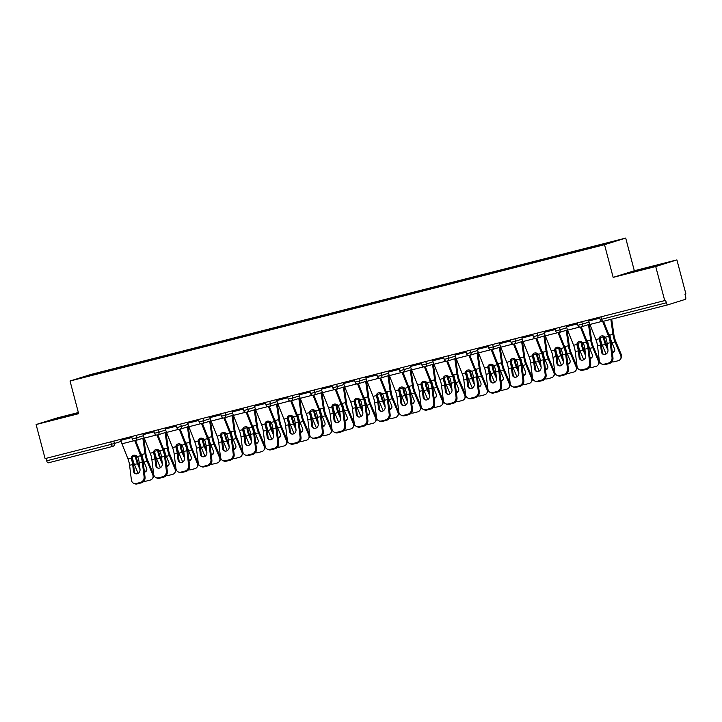 <?xml version="1.0" encoding="UTF-8"?>
<svg xmlns="http://www.w3.org/2000/svg" width="722" height="722" viewBox="0 0 722 722"><rect width="100%" height="100%" fill="white"/><g stroke="black" fill="none" stroke-linecap="round" stroke-linejoin="round"><path stroke-width="1.08" d="M78.364 412.533L57.282 417.912L36.1 424.536L45.098 458.605L664.718 300.587L655.72 266.517L676.902 259.893L634.331 270.75L625.703 238.079L91.207 374.384L70.034 381.008L604.522 244.695L625.703 238.079M676.902 259.893L685.9 293.962L684.97 294.251L685.629 296.742A2.419 0.966 75.7 0 1 685.322 299.368L667.85 304.828A2.419 0.966 75.7 0 0 667.85 304.828L603.123 321.335A2.419 0.966 75.7 0 0 603.141 321.335L667.805 304.837M89.727 375.684L89.275 375.178L78.536 378.536L124.085 367.011M89.275 375.178L114.094 368.752L114.284 369.474M125.971 366.532L126.061 365.801L127.668 365.296L114.094 368.752M126.061 365.801L136.377 363.076L136.566 363.798M148.254 360.847L148.344 360.116L149.95 359.61L136.377 363.076M148.344 360.116L158.66 357.39L158.849 358.112M170.536 355.17L170.627 354.43L172.233 353.933L158.66 357.39M170.627 354.43L180.942 351.704L181.132 352.435M192.819 349.484L192.909 348.753L194.507 348.248L180.942 351.704M192.909 348.753L203.225 346.028L203.414 346.75M215.102 343.798L215.192 343.067L216.79 342.562L203.225 346.028M215.192 343.067L225.508 340.342L225.697 341.064M237.385 338.122L237.475 337.382L239.072 336.885L225.508 340.342M237.475 337.382L247.79 334.665L247.98 335.387M259.667 332.436L259.749 331.705L261.355 331.199L247.79 334.665M259.749 331.705L270.073 328.979L270.263 329.701M281.95 326.75L282.031 326.019L283.638 325.514L270.073 328.979M282.031 326.019L292.356 323.294L292.545 324.016M304.233 321.073L304.314 320.333L305.92 319.837L292.356 323.294M304.314 320.333L314.639 317.617L314.828 318.339M326.515 315.388L326.597 314.657L328.203 314.151L314.639 317.617M326.597 314.657L336.921 311.931L337.111 312.653M348.798 309.711L348.879 308.971L350.486 308.474L336.921 311.931M348.879 308.971L359.204 306.245L359.394 306.967M371.081 304.025L371.162 303.294L372.769 302.789L359.204 306.245M371.162 303.294L381.487 300.569L381.676 301.291M393.364 298.339L393.445 297.608L395.051 297.103L381.487 300.569M393.445 297.608L403.769 294.883L403.959 295.605M415.646 292.663L415.728 291.923L417.334 291.426L403.769 294.883M415.728 291.923L426.043 289.197L426.242 289.928M437.929 286.977L438.01 286.246L439.617 285.741L426.043 289.197M438.01 286.246L448.326 283.52L448.524 284.242M460.203 281.291L460.293 280.56L461.899 280.055L448.326 283.52M460.293 280.56L470.609 277.835L470.807 278.557M482.486 275.614L482.576 274.874L484.182 274.378L470.609 277.835M482.576 274.874L492.891 272.158L493.081 272.88M504.768 269.929L504.858 269.198L506.465 268.692L492.891 272.158M504.858 269.198L515.174 266.472L515.364 267.194M527.051 264.243L527.141 263.512L528.748 263.007L515.174 266.472M527.141 263.512L537.457 260.786L537.646 261.508M549.334 258.566L549.424 257.826L551.03 257.33L537.457 260.786M549.424 257.826L559.74 255.11L559.929 255.832M571.616 252.88L571.707 252.149L573.313 251.644L559.74 255.11M571.707 252.149L582.022 249.424L582.212 250.146M593.908 247.105L593.989 246.464L595.596 245.967L582.022 249.424M593.989 246.464L617.202 240.543L606.453 243.91L581.643 250.326L124.031 366.938M134.689 364.312L134.77 363.572M156.972 358.626L157.053 357.895M179.246 352.941L179.336 352.21M201.528 347.264L201.619 346.524M223.811 341.578L223.901 340.847M246.094 335.901L246.184 335.161M268.376 330.216L268.467 329.485M290.659 324.53L290.749 323.799M312.942 318.853L313.032 318.113M335.225 313.167L335.315 312.436M357.507 307.482L357.598 306.751M379.79 301.805L379.88 301.065M402.073 296.119L402.163 295.388M424.355 290.434L424.446 289.702M446.638 284.757L446.728 284.017M468.921 279.071L469.002 278.34M491.204 273.394L491.285 272.654M513.486 267.709L513.568 266.978M535.769 262.023L535.85 261.292M558.052 256.346L558.133 255.606M580.335 250.66L580.416 249.929M600.957 316.85L601.597 319.286L666.307 302.789L665.648 300.298L664.718 300.587M666.307 302.789A2.419 0.966 75.7 0 0 667.832 304.837M112.894 446.358L48.23 462.847A2.419 0.966 -104.3 0 1 48.212 462.856A2.419 0.966 -104.3 0 1 46.686 460.807L46.046 458.362M36.1 424.536L78.662 413.679L70.034 381.008M634.331 270.75L613.159 277.374L655.72 266.517M613.159 277.374L604.522 244.695M112.406 369.989L112.488 369.258M637.291 271.003L661.397 264.261L633.826 271.291L626.949 273.439L637.291 271.003M78.427 412.785L51.605 420.168L78.563 413.3M607.157 343.501L607.96 350.071A3.7 3.231 114.2 0 1 605.108 354.439A3.7 3.231 114.2 0 1 603.159 354.285A3.7 3.231 114.2 0 1 601.39 351.749L600.587 345.179A10.785 4.332 75.7 0 0 599.919 341.723A10.785 4.332 75.7 0 0 599.45 340.143L599.224 338.744A3.7 3.231 37.1 0 1 599.811 337.03A3.7 3.231 37.1 0 1 601.453 335.965A3.7 3.231 37.1 0 1 605.271 337.201L606.02 338.465A10.785 4.332 75.7 0 1 606.489 340.044A10.785 4.332 75.7 0 1 607.157 343.501L610.225 342.715A10.785 4.332 75.7 0 0 609.558 339.259A10.785 4.332 75.7 0 0 608.601 336.353L602.68 321.407M603.547 321.227L609.224 335.531A12.879 5.171 -104.3 0 1 610.361 339.006A12.879 5.171 -104.3 0 1 611.164 343.14L612.969 357.841A4.828 4.215 114.2 0 1 609.242 363.536L608.312 363.112L604.17 364.168A4.828 4.215 -65.8 0 1 601.625 363.969A4.828 4.215 -65.8 0 1 599.323 360.666L597.518 345.955A10.785 4.332 75.7 0 0 596.85 342.508A10.785 4.332 75.7 0 0 595.894 339.593L589.892 324.467A12.879 5.171 -104.3 0 1 588.755 320.992L588.502 320.026M600.153 336.651A3.7 3.231 -142.9 0 0 599.847 337.932L600.072 339.322A12.879 5.171 -104.3 0 1 600.722 341.47A12.879 5.171 -104.3 0 1 601.516 345.594L602.328 352.165A3.7 3.231 -65.8 0 0 603.646 354.457M604.17 364.168L605.099 364.592L609.242 363.536M605.099 364.592A4.828 4.215 114.2 0 1 602.554 364.393L601.625 363.969M608.312 363.112A4.828 4.215 -65.8 0 0 612.03 357.417L610.225 342.715M611.814 361.821A4.828 4.151 -146.8 0 0 614.016 361.803L618.158 360.747A4.828 4.151 -146.8 0 0 620.433 359.168A4.828 4.151 -146.8 0 0 620.676 355.432L621.263 354.529L615.613 341.028A10.785 4.332 -104.3 0 1 614.494 337.715A10.785 4.332 -104.3 0 1 613.89 334.701L611.687 319.151M610.848 319.368L612.96 334.367A12.879 5.171 75.7 0 0 613.691 337.968A12.879 5.171 75.7 0 0 615.036 341.93L620.676 355.432M608.7 334.223A3.7 3.267 109.9 0 1 609.63 335.216L610.126 336.551A12.879 5.171 75.7 0 0 610.622 338.753A12.879 5.171 75.7 0 0 611.958 342.706L614.485 348.744A3.7 3.186 33.2 0 1 614.296 351.614A3.7 3.186 33.2 0 1 612.554 352.823A3.7 3.186 33.2 0 1 612.355 352.868M604.639 336.642A3.7 3.267 -70.1 0 0 604.504 337.093L604.485 338.564L603.556 338.23A12.879 5.171 75.7 0 0 604.052 340.423A12.879 5.171 75.7 0 0 605.388 344.385L607.987 350.314M607.644 347.49L605.975 343.492A10.785 4.332 -104.3 0 1 604.856 340.179A10.785 4.332 -104.3 0 1 604.485 338.564M600.126 336.714L600.253 337.607A12.879 5.171 75.7 0 0 600.984 341.208A12.879 5.171 75.7 0 0 602.319 345.17L606.038 354.051M603.556 338.23L603.583 336.759A3.7 3.267 109.9 0 1 603.772 336.154M612.256 352.038A3.7 3.186 -146.8 0 0 613.14 351.93A3.7 3.186 -146.8 0 0 614.548 351.136M621.263 354.529A4.828 4.151 33.2 0 1 621.019 358.274L620.433 359.168M654.186 266.499L634.719 271.607M631.651 272.329L656.876 265.669M56.307 419.058L78.517 413.11M78.563 413.273L59.384 418.336M584.874 349.186L585.686 355.756A3.7 3.231 114.2 0 1 582.825 360.125A3.7 3.231 114.2 0 1 580.876 359.971A3.7 3.231 114.2 0 1 579.107 357.426L578.304 350.856A10.785 4.332 75.7 0 0 577.636 347.399A10.785 4.332 75.7 0 0 577.167 345.82L576.941 344.43A3.7 3.231 37.1 0 1 577.528 342.715A3.7 3.231 37.1 0 1 579.17 341.641A3.7 3.231 37.1 0 1 582.988 342.887L583.737 344.15A10.785 4.332 75.7 0 1 584.206 345.73A10.785 4.332 75.7 0 1 584.874 349.186L587.943 348.401A10.785 4.332 75.7 0 0 587.275 344.945A10.785 4.332 75.7 0 0 586.327 342.029L580.398 327.093M581.264 326.895L586.941 341.217A12.879 5.171 -104.3 0 1 588.078 344.692A12.879 5.171 -104.3 0 1 588.881 348.816L590.686 363.518A4.828 4.215 114.2 0 1 586.959 369.213L586.029 368.798L581.887 369.854A4.828 4.215 -65.8 0 1 579.342 369.655A4.828 4.215 -65.8 0 1 577.04 366.343L575.235 351.641A10.785 4.332 75.7 0 0 574.568 348.185A10.785 4.332 75.7 0 0 573.611 345.278L567.609 330.144A12.879 5.171 -104.3 0 1 566.472 326.669L566.219 325.703M577.871 342.336A3.7 3.231 -142.9 0 0 577.564 343.609L577.79 344.999A12.879 5.171 -104.3 0 1 578.439 347.156A12.879 5.171 -104.3 0 1 579.234 351.28L580.046 357.85A3.7 3.231 -65.8 0 0 581.363 360.134M581.887 369.854L582.816 370.278L586.959 369.213M582.816 370.278A4.828 4.215 114.2 0 1 580.271 370.07L579.342 369.655M586.029 368.798A4.828 4.215 -65.8 0 0 589.748 363.103L587.943 348.401M562.591 354.863L563.404 361.433A3.7 3.231 114.2 0 1 560.552 365.801A3.7 3.231 114.2 0 1 558.593 365.648A3.7 3.231 114.2 0 1 556.833 363.112L556.021 356.542A10.785 4.332 75.7 0 0 555.353 353.085A10.785 4.332 75.7 0 0 554.884 351.506L554.658 350.107A3.7 3.231 37.1 0 1 555.245 348.392A3.7 3.231 37.1 0 1 556.888 347.327A3.7 3.231 37.1 0 1 560.705 348.564L561.454 349.827A10.785 4.332 75.7 0 1 561.924 351.406A10.785 4.332 75.7 0 1 562.591 354.863L565.66 354.078A10.785 4.332 75.7 0 0 564.992 350.63A10.785 4.332 75.7 0 0 564.044 347.715L558.115 332.77M558.981 332.571L564.658 346.903A12.879 5.171 -104.3 0 1 565.795 350.378A12.879 5.171 -104.3 0 1 566.599 354.502L568.404 369.204A4.828 4.215 114.2 0 1 564.685 374.898L563.747 374.483L559.604 375.539A4.828 4.215 -65.8 0 1 557.059 375.341A4.828 4.215 -65.8 0 1 554.758 372.029L552.953 357.327A10.785 4.332 75.7 0 0 552.285 353.87A10.785 4.332 75.7 0 0 551.328 350.955L545.327 335.829A12.879 5.171 -104.3 0 1 544.189 332.355L543.937 331.389M555.588 348.013A3.7 3.231 -142.9 0 0 555.281 349.295L555.507 350.684A12.879 5.171 -104.3 0 1 556.157 352.832A12.879 5.171 -104.3 0 1 556.96 356.957L557.763 363.536A3.7 3.231 -65.8 0 0 559.081 365.819M559.604 375.539L560.543 375.954L564.685 374.898M560.543 375.954A4.828 4.215 114.2 0 1 557.998 375.756L557.059 375.341M563.747 374.483A4.828 4.215 -65.8 0 0 567.465 368.789L565.66 354.078M540.309 360.549L541.121 367.119A3.7 3.231 114.2 0 1 538.269 371.487A3.7 3.231 114.2 0 1 536.311 371.334A3.7 3.231 114.2 0 1 534.551 368.798L533.738 362.227A10.785 4.332 75.7 0 0 533.071 358.771A10.785 4.332 75.7 0 0 532.601 357.191L532.376 355.793A3.7 3.231 37.1 0 1 532.962 354.078A3.7 3.231 37.1 0 1 534.605 353.013A3.7 3.231 37.1 0 1 538.422 354.249L539.172 355.513A10.785 4.332 75.7 0 1 539.641 357.092A10.785 4.332 75.7 0 1 540.309 360.549L543.386 359.764A10.785 4.332 75.7 0 0 542.709 356.307A10.785 4.332 75.7 0 0 541.762 353.401L535.832 338.456M536.699 338.257L542.375 352.58A12.879 5.171 -104.3 0 1 543.513 356.054A12.879 5.171 -104.3 0 1 544.316 360.188L546.121 374.889A4.828 4.215 114.2 0 1 542.403 380.584L541.464 380.16L537.321 381.216A4.828 4.215 -65.8 0 1 534.776 381.017A4.828 4.215 -65.8 0 1 532.475 377.705L530.67 363.004A10.785 4.332 75.7 0 0 530.002 359.547A10.785 4.332 75.7 0 0 529.046 356.641L523.044 341.515A12.879 5.171 -104.3 0 1 521.907 338.04L521.654 337.075M533.305 353.699A3.7 3.231 -142.9 0 0 532.998 354.971L533.224 356.37A12.879 5.171 -104.3 0 1 533.874 358.518A12.879 5.171 -104.3 0 1 534.677 362.643L535.48 369.213A3.7 3.231 -65.8 0 0 536.798 371.505M537.321 381.216L538.26 381.64L542.403 380.584M538.26 381.64A4.828 4.215 114.2 0 1 535.715 381.442L534.776 381.017M541.464 380.16A4.828 4.215 -65.8 0 0 545.182 374.465L543.386 359.764M518.026 366.225L518.838 372.805A3.7 3.231 114.2 0 1 515.986 377.173A3.7 3.231 114.2 0 1 514.028 377.019A3.7 3.231 114.2 0 1 512.268 374.474L511.456 367.904A10.785 4.332 75.7 0 0 510.788 364.448A10.785 4.332 75.7 0 0 510.319 362.868L510.093 361.469A3.7 3.231 37.1 0 1 510.68 359.764A3.7 3.231 37.1 0 1 512.322 358.69A3.7 3.231 37.1 0 1 516.14 359.935L516.889 361.199A10.785 4.332 75.7 0 1 517.358 362.778A10.785 4.332 75.7 0 1 518.026 366.225L521.103 365.449A10.785 4.332 75.7 0 0 520.427 361.993A10.785 4.332 75.7 0 0 519.479 359.078L513.55 344.141M514.416 343.943L520.093 358.265A12.879 5.171 -104.3 0 1 521.23 361.74A12.879 5.171 -104.3 0 1 522.033 365.864L523.838 380.566A4.828 4.215 114.2 0 1 520.12 386.261L519.181 385.846L515.039 386.902A4.828 4.215 -65.8 0 1 512.494 386.703A4.828 4.215 -65.8 0 1 510.192 383.391L508.387 368.689A10.785 4.332 75.7 0 0 507.719 365.233A10.785 4.332 75.7 0 0 506.763 362.327L500.761 347.192A12.879 5.171 -104.3 0 1 499.624 343.717L499.371 342.751M511.032 359.385A3.7 3.231 -142.9 0 0 510.716 360.657L510.941 362.047A12.879 5.171 -104.3 0 1 511.591 364.195A12.879 5.171 -104.3 0 1 512.394 368.328L513.198 374.898A3.7 3.231 -65.8 0 0 514.515 377.182M515.039 386.902L515.977 387.317L520.12 386.261M515.977 387.317A4.828 4.215 114.2 0 1 513.432 387.118L512.494 386.703M519.181 385.846A4.828 4.215 -65.8 0 0 522.899 380.151L521.103 365.449M495.743 371.911L496.556 378.481A3.7 3.231 114.2 0 1 493.704 382.85A3.7 3.231 114.2 0 1 491.745 382.696A3.7 3.231 114.2 0 1 489.985 380.16L489.173 373.59A10.785 4.332 75.7 0 0 488.505 370.133A10.785 4.332 75.7 0 0 488.036 368.554L487.81 367.155A3.7 3.231 37.1 0 1 488.397 365.44A3.7 3.231 37.1 0 1 490.039 364.375A3.7 3.231 37.1 0 1 493.857 365.612L494.606 366.875A10.785 4.332 75.7 0 1 495.075 368.455A10.785 4.332 75.7 0 1 495.743 371.911L498.821 371.126A10.785 4.332 75.7 0 0 498.144 367.669A10.785 4.332 75.7 0 0 497.196 364.763L491.267 349.818M492.133 349.619L497.81 363.951A12.879 5.171 -104.3 0 1 498.947 367.426A12.879 5.171 -104.3 0 1 499.75 371.55L501.555 386.252A4.828 4.215 114.2 0 1 497.837 391.947L496.898 391.532L492.756 392.587A4.828 4.215 -65.8 0 1 490.211 392.389A4.828 4.215 -65.8 0 1 487.91 389.077L486.105 374.375A10.785 4.332 75.7 0 0 485.437 370.918A10.785 4.332 75.7 0 0 484.48 368.003L478.487 352.877A12.879 5.171 -104.3 0 1 477.341 349.403L477.089 348.437M488.749 365.061A3.7 3.231 -142.9 0 0 488.433 366.343L488.659 367.733A12.879 5.171 -104.3 0 1 489.308 369.881A12.879 5.171 -104.3 0 1 490.112 374.005L490.915 380.575A3.7 3.231 -65.8 0 0 492.233 382.868M492.756 392.587L493.695 393.003L497.837 391.947M493.695 393.003A4.828 4.215 114.2 0 1 491.15 392.804L490.211 392.389M496.898 391.532A4.828 4.215 -65.8 0 0 500.626 385.837L498.821 371.126M589.531 367.507A4.828 4.151 -146.8 0 0 591.733 367.489L595.876 366.433A4.828 4.151 -146.8 0 0 598.15 364.845A4.828 4.151 -146.8 0 0 598.394 361.108L598.98 360.215L593.331 346.713A10.785 4.332 -104.3 0 1 592.211 343.401A10.785 4.332 -104.3 0 1 591.607 340.387L589.342 324.368M588.502 324.629L590.686 340.044A12.879 5.171 75.7 0 0 591.417 343.654A12.879 5.171 75.7 0 0 592.753 347.607L598.394 361.108M586.417 339.909A3.7 3.267 109.9 0 1 587.347 340.901L587.843 342.237A12.879 5.171 75.7 0 0 588.34 344.43A12.879 5.171 75.7 0 0 589.675 348.392L592.202 354.43A3.7 3.186 33.2 0 1 592.013 357.291A3.7 3.186 33.2 0 1 590.271 358.509A3.7 3.186 33.2 0 1 590.073 358.545M582.356 342.318A3.7 3.267 -70.1 0 0 582.221 342.779L582.203 344.25L581.273 343.916A12.879 5.171 75.7 0 0 581.77 346.109A12.879 5.171 75.7 0 0 583.105 350.071L585.704 355.991M585.361 353.166L583.692 349.177A10.785 4.332 -104.3 0 1 582.573 345.856A10.785 4.332 -104.3 0 1 582.203 344.25M577.844 342.399L577.97 343.293A12.879 5.171 75.7 0 0 578.701 346.894A12.879 5.171 75.7 0 0 580.037 350.847L583.755 359.737M581.273 343.916L581.3 342.445A3.7 3.267 109.9 0 1 581.49 341.84M589.973 357.715A3.7 3.186 -146.8 0 0 590.858 357.607A3.7 3.186 -146.8 0 0 592.266 356.812M598.98 360.215A4.828 4.151 33.2 0 1 598.737 363.951L598.15 364.845M567.248 373.193A4.828 4.151 -146.8 0 0 569.459 373.166L573.593 372.11A4.828 4.151 -146.8 0 0 575.867 370.53A4.828 4.151 -146.8 0 0 576.111 366.794L576.697 365.901L571.048 352.399A10.785 4.332 -104.3 0 1 569.938 349.078A10.785 4.332 -104.3 0 1 569.324 346.064L567.059 330.044M566.219 330.306L568.404 345.73A12.879 5.171 75.7 0 0 569.135 349.331A12.879 5.171 75.7 0 0 570.47 353.293L576.111 366.794M564.135 345.585A3.7 3.267 109.9 0 1 565.064 346.578L565.561 347.923A12.879 5.171 75.7 0 0 566.057 350.116A12.879 5.171 75.7 0 0 567.393 354.078L569.92 360.107A3.7 3.186 33.2 0 1 569.73 362.976A3.7 3.186 33.2 0 1 567.988 364.186A3.7 3.186 33.2 0 1 567.79 364.231M560.073 348.004A3.7 3.267 -70.1 0 0 559.938 348.455L559.92 349.935L558.99 349.592A12.879 5.171 75.7 0 0 559.487 351.794A12.879 5.171 75.7 0 0 560.823 355.747L563.422 361.677M563.079 358.852L561.409 354.854A10.785 4.332 -104.3 0 1 560.29 351.542A10.785 4.332 -104.3 0 1 559.92 349.935M555.561 348.076L555.687 348.97A12.879 5.171 75.7 0 0 556.418 352.571A12.879 5.171 75.7 0 0 557.754 356.533L561.472 365.413M558.99 349.592L559.018 348.121A3.7 3.267 109.9 0 1 559.207 347.517M567.691 363.401A3.7 3.186 -146.8 0 0 568.575 363.292A3.7 3.186 -146.8 0 0 569.983 362.498M576.697 365.901A4.828 4.151 33.2 0 1 576.454 369.637L575.867 370.53M544.966 378.87A4.828 4.151 -146.8 0 0 547.177 378.851L551.319 377.796A4.828 4.151 -146.8 0 0 553.584 376.216A4.828 4.151 -146.8 0 0 553.828 372.471L554.415 371.577L548.774 358.076A10.785 4.332 -104.3 0 1 547.655 354.764A10.785 4.332 -104.3 0 1 547.041 351.749L544.776 335.73M543.937 335.992L546.121 351.415A12.879 5.171 75.7 0 0 546.852 355.016A12.879 5.171 75.7 0 0 548.188 358.969L553.828 372.471M541.852 351.271A3.7 3.267 109.9 0 1 542.782 352.264L543.278 353.599A12.879 5.171 75.7 0 0 543.774 355.802A12.879 5.171 75.7 0 0 545.11 359.755L547.637 365.792A3.7 3.186 33.2 0 1 547.447 368.653A3.7 3.186 33.2 0 1 545.706 369.872A3.7 3.186 33.2 0 1 545.507 369.917M537.791 353.681A3.7 3.267 -70.1 0 0 537.655 354.141L537.637 355.612L536.708 355.278A12.879 5.171 75.7 0 0 537.204 357.471A12.879 5.171 75.7 0 0 538.54 361.433L541.139 367.354M540.796 364.538L539.126 360.54A10.785 4.332 -104.3 0 1 538.007 357.219A10.785 4.332 -104.3 0 1 537.637 355.612M533.278 353.762L533.405 354.655A12.879 5.171 75.7 0 0 534.136 358.256A12.879 5.171 75.7 0 0 535.471 362.218L539.19 371.099M536.708 355.278L536.735 353.807A3.7 3.267 109.9 0 1 536.924 353.202M545.408 369.086A3.7 3.186 -146.8 0 0 546.292 368.978A3.7 3.186 -146.8 0 0 547.7 368.184M554.415 371.577A4.828 4.151 33.2 0 1 554.171 375.323L553.584 376.216M522.683 384.555A4.828 4.151 -146.8 0 0 524.894 384.537L529.036 383.472A4.828 4.151 -146.8 0 0 531.302 381.893A4.828 4.151 -146.8 0 0 531.545 378.157L532.132 377.263L526.491 363.762A10.785 4.332 -104.3 0 1 525.372 360.449A10.785 4.332 -104.3 0 1 524.759 357.426L522.493 341.416M521.654 341.677L523.838 357.092A12.879 5.171 75.7 0 0 524.569 360.702A12.879 5.171 75.7 0 0 525.905 364.655L531.545 378.157M519.569 356.948A3.7 3.267 109.9 0 1 520.499 357.95L520.995 359.285A12.879 5.171 75.7 0 0 521.492 361.478A12.879 5.171 75.7 0 0 522.827 365.44L525.354 371.478A3.7 3.186 33.2 0 1 525.165 374.339A3.7 3.186 33.2 0 1 523.423 375.548A3.7 3.186 33.2 0 1 523.224 375.593M515.508 359.366A3.7 3.267 -70.1 0 0 515.382 359.818L515.355 361.298L514.425 360.955A12.879 5.171 75.7 0 0 514.921 363.157A12.879 5.171 75.7 0 0 516.257 367.119L518.856 373.039M518.513 370.215L516.844 366.216A10.785 4.332 -104.3 0 1 515.725 362.904A10.785 4.332 -104.3 0 1 515.355 361.298M510.996 359.448L511.122 360.341A12.879 5.171 75.7 0 0 511.853 363.942A12.879 5.171 75.7 0 0 513.189 367.895L516.907 376.785M514.425 360.955L514.452 359.484A3.7 3.267 109.9 0 1 514.642 358.888M523.125 374.763A3.7 3.186 -146.8 0 0 524.01 374.655A3.7 3.186 -146.8 0 0 525.417 373.861M532.132 377.263A4.828 4.151 33.2 0 1 531.888 380.999L531.302 381.893M500.4 390.241A4.828 4.151 -146.8 0 0 502.611 390.214L506.754 389.158A4.828 4.151 -146.8 0 0 509.019 387.579A4.828 4.151 -146.8 0 0 509.272 383.842L509.849 382.949L504.209 369.447A10.785 4.332 -104.3 0 1 503.09 366.126A10.785 4.332 -104.3 0 1 502.476 363.112L500.211 347.092M499.371 347.354L501.555 362.778A12.879 5.171 75.7 0 0 502.286 366.379A12.879 5.171 75.7 0 0 503.622 370.341L509.272 383.842M497.287 362.634A3.7 3.267 109.9 0 1 498.216 363.626L498.712 364.962A12.879 5.171 75.7 0 0 499.209 367.164A12.879 5.171 75.7 0 0 500.545 371.126L503.072 377.155A3.7 3.186 33.2 0 1 502.882 380.025A3.7 3.186 33.2 0 1 501.14 381.234A3.7 3.186 33.2 0 1 500.942 381.279M493.225 365.052A3.7 3.267 -70.1 0 0 493.099 365.503L493.072 366.975L492.142 366.641A12.879 5.171 75.7 0 0 492.639 368.843A12.879 5.171 75.7 0 0 493.974 372.796L496.574 378.725M496.24 375.9L494.561 371.902A10.785 4.332 -104.3 0 1 493.442 368.59A10.785 4.332 -104.3 0 1 493.072 366.975M488.713 365.124L488.839 366.018A12.879 5.171 75.7 0 0 489.57 369.619A12.879 5.171 75.7 0 0 490.906 373.581L494.624 382.461M492.142 366.641L492.169 365.17A3.7 3.267 109.9 0 1 492.359 364.565M500.842 380.449A3.7 3.186 -146.8 0 0 501.727 380.341A3.7 3.186 -146.8 0 0 503.135 379.546M509.849 382.949A4.828 4.151 33.2 0 1 509.606 386.685L509.019 387.579M473.461 377.597L474.273 384.167A3.7 3.231 114.2 0 1 471.421 388.535A3.7 3.231 114.2 0 1 469.462 388.382A3.7 3.231 114.2 0 1 467.703 385.846L466.89 379.267A10.785 4.332 75.7 0 0 466.222 375.819A10.785 4.332 75.7 0 0 465.753 374.24L465.528 372.841A3.7 3.231 37.1 0 1 466.114 371.126A3.7 3.231 37.1 0 1 467.757 370.052A3.7 3.231 37.1 0 1 471.574 371.298L472.323 372.561A10.785 4.332 75.7 0 1 472.793 374.14A10.785 4.332 75.7 0 1 473.461 377.597L476.538 376.812A10.785 4.332 75.7 0 0 475.861 373.355A10.785 4.332 75.7 0 0 474.914 370.449L468.984 355.504M469.851 355.305L475.527 369.628A12.879 5.171 -104.3 0 1 476.664 373.103A12.879 5.171 -104.3 0 1 477.468 377.227L479.273 391.938A4.828 4.215 114.2 0 1 475.554 397.632L474.616 397.208L470.473 398.264A4.828 4.215 -65.8 0 1 467.928 398.066A4.828 4.215 -65.8 0 1 465.627 394.753L463.822 380.052A10.785 4.332 75.7 0 0 463.154 376.595A10.785 4.332 75.7 0 0 462.197 373.689L456.205 358.563A12.879 5.171 -104.3 0 1 455.059 355.089L454.806 354.123M466.466 370.747A3.7 3.231 -142.9 0 0 466.15 372.02L466.376 373.418A12.879 5.171 -104.3 0 1 467.026 375.566A12.879 5.171 -104.3 0 1 467.829 379.691L468.632 386.261A3.7 3.231 -65.8 0 0 469.95 388.544M470.473 398.264L471.412 398.688L475.554 397.632M471.412 398.688A4.828 4.215 114.2 0 1 468.867 398.49L467.928 398.066M474.616 397.208A4.828 4.215 -65.8 0 0 478.343 391.514L476.538 376.812M478.117 395.918A4.828 4.151 -146.8 0 0 480.329 395.9L484.471 394.844A4.828 4.151 -146.8 0 0 486.736 393.264A4.828 4.151 -146.8 0 0 486.989 389.519L487.567 388.626L481.926 375.124A10.785 4.332 -104.3 0 1 480.807 371.812A10.785 4.332 -104.3 0 1 480.193 368.798L477.928 352.778M477.089 353.04L479.273 368.464A12.879 5.171 75.7 0 0 480.004 372.065A12.879 5.171 75.7 0 0 481.339 376.018L486.989 389.519M475.004 368.319A3.7 3.267 109.9 0 1 475.933 369.312L476.43 370.648A12.879 5.171 75.7 0 0 476.935 372.85A12.879 5.171 75.7 0 0 478.271 376.803L480.789 382.84A3.7 3.186 33.2 0 1 480.599 385.701A3.7 3.186 33.2 0 1 478.857 386.92A3.7 3.186 33.2 0 1 478.659 386.965M470.943 370.729A3.7 3.267 -70.1 0 0 470.816 371.189L470.789 372.66L469.86 372.326A12.879 5.171 75.7 0 0 470.356 374.519A12.879 5.171 75.7 0 0 471.692 378.481L474.291 384.402M473.957 381.586L472.278 377.588A10.785 4.332 -104.3 0 1 471.159 374.267A10.785 4.332 -104.3 0 1 470.789 372.66M466.43 370.81L466.556 371.704A12.879 5.171 75.7 0 0 467.287 375.305A12.879 5.171 75.7 0 0 468.623 379.267L472.341 388.147M469.86 372.326L469.887 370.855A3.7 3.267 109.9 0 1 470.076 370.251M478.56 386.126A3.7 3.186 -146.8 0 0 479.444 386.026A3.7 3.186 -146.8 0 0 480.852 385.232M487.567 388.626A4.828 4.151 33.2 0 1 487.323 392.362L486.736 393.264M451.178 383.274L451.99 389.853A3.7 3.231 114.2 0 1 449.138 394.212A3.7 3.231 114.2 0 1 447.189 394.068A3.7 3.231 114.2 0 1 445.42 391.523L444.608 384.952A10.785 4.332 75.7 0 0 443.94 381.496A10.785 4.332 75.7 0 0 443.47 379.916L443.254 378.518A3.7 3.231 37.1 0 1 443.831 376.812A3.7 3.231 37.1 0 1 445.474 375.738A3.7 3.231 37.1 0 1 449.292 376.983L450.041 378.247A10.785 4.332 75.7 0 1 450.51 379.826A10.785 4.332 75.7 0 1 451.178 383.274L454.255 382.498A10.785 4.332 75.7 0 0 453.578 379.041A10.785 4.332 75.7 0 0 452.631 376.126L446.701 361.18M447.568 360.991L453.245 375.314A12.879 5.171 -104.3 0 1 454.382 378.788A12.879 5.171 -104.3 0 1 455.185 382.913L456.99 397.614A4.828 4.215 114.2 0 1 453.272 403.309L452.333 402.894L448.191 403.95A4.828 4.215 -65.8 0 1 445.645 403.751A4.828 4.215 -65.8 0 1 443.344 400.439L441.539 385.738A10.785 4.332 75.7 0 0 440.871 382.281A10.785 4.332 75.7 0 0 439.915 379.375L433.922 364.24A12.879 5.171 -104.3 0 1 432.776 360.765L432.523 359.8M444.183 376.433A3.7 3.231 -142.9 0 0 443.868 377.705L444.093 379.095A12.879 5.171 -104.3 0 1 444.743 381.243A12.879 5.171 -104.3 0 1 445.546 385.377L446.349 391.947A3.7 3.231 -65.8 0 0 447.667 394.23M448.191 403.95L449.129 404.365L453.272 403.309M449.129 404.365A4.828 4.215 114.2 0 1 446.584 404.167L445.645 403.751M452.333 402.894A4.828 4.215 -65.8 0 0 456.06 397.199L454.255 382.498M455.835 401.603A4.828 4.151 -146.8 0 0 458.046 401.576L462.188 400.52A4.828 4.151 -146.8 0 0 464.454 398.941A4.828 4.151 -146.8 0 0 464.706 395.205L465.293 394.311L459.643 380.81A10.785 4.332 -104.3 0 1 458.524 377.498A10.785 4.332 -104.3 0 1 457.91 374.474L455.645 358.464M454.806 358.726L456.99 374.14A12.879 5.171 75.7 0 0 457.721 377.741A12.879 5.171 75.7 0 0 459.057 381.703L464.706 395.205M452.721 373.996A3.7 3.267 109.9 0 1 453.66 374.989L454.147 376.333A12.879 5.171 75.7 0 0 454.652 378.527A12.879 5.171 75.7 0 0 455.988 382.489L458.506 388.526A3.7 3.186 33.2 0 1 458.317 391.387A3.7 3.186 33.2 0 1 456.575 392.597A3.7 3.186 33.2 0 1 456.376 392.642M448.66 376.415A3.7 3.267 -70.1 0 0 448.533 376.866L448.506 378.346L447.577 378.003A12.879 5.171 75.7 0 0 448.082 380.205A12.879 5.171 75.7 0 0 449.418 384.158L452.008 390.088M451.674 387.263L449.996 383.265A10.785 4.332 -104.3 0 1 448.876 379.952A10.785 4.332 -104.3 0 1 448.506 378.346M444.147 376.487L444.274 377.389A12.879 5.171 75.7 0 0 445.005 380.99A12.879 5.171 75.7 0 0 446.34 384.943L450.059 393.824M447.577 378.003L447.613 376.532A3.7 3.267 109.9 0 1 447.793 375.927M456.277 391.811A3.7 3.186 -146.8 0 0 457.161 391.703A3.7 3.186 -146.8 0 0 458.569 390.909M465.293 394.311A4.828 4.151 33.2 0 1 465.04 398.048L464.454 398.941M428.895 388.959L429.707 395.53A3.7 3.231 114.2 0 1 426.855 399.898A3.7 3.231 114.2 0 1 424.906 399.744A3.7 3.231 114.2 0 1 423.137 397.208L422.325 390.638A10.785 4.332 75.7 0 0 421.657 387.182A10.785 4.332 75.7 0 0 421.188 385.602L420.971 384.203A3.7 3.231 37.1 0 1 421.549 382.489A3.7 3.231 37.1 0 1 423.191 381.424A3.7 3.231 37.1 0 1 427.018 382.66L427.758 383.923A10.785 4.332 75.7 0 1 428.227 385.503A10.785 4.332 75.7 0 1 428.895 388.959L431.973 388.174A10.785 4.332 75.7 0 0 431.296 384.718A10.785 4.332 75.7 0 0 430.348 381.812L424.419 366.866M425.285 366.668L430.962 380.999A12.879 5.171 -104.3 0 1 432.099 384.474A12.879 5.171 -104.3 0 1 432.902 388.598L434.707 403.3A4.828 4.215 114.2 0 1 430.989 408.995L430.05 408.571L425.908 409.636A4.828 4.215 -65.8 0 1 423.363 409.428A4.828 4.215 -65.8 0 1 421.061 406.125L419.256 391.414A10.785 4.332 75.7 0 0 418.589 387.967A10.785 4.332 75.7 0 0 417.632 385.052L411.639 369.926A12.879 5.171 -104.3 0 1 410.493 366.451L410.24 365.485M421.901 382.109A3.7 3.231 -142.9 0 0 421.585 383.391L421.81 384.781A12.879 5.171 -104.3 0 1 422.46 386.929A12.879 5.171 -104.3 0 1 423.263 391.053L424.067 397.623A3.7 3.231 -65.8 0 0 425.384 399.916M425.908 409.636L426.846 410.051L430.989 408.995M426.846 410.051A4.828 4.215 114.2 0 1 424.301 409.852L423.363 409.428M430.05 408.571A4.828 4.215 -65.8 0 0 433.778 402.876L431.973 388.174M433.552 407.28A4.828 4.151 -146.8 0 0 435.763 407.262L439.906 406.206A4.828 4.151 -146.8 0 0 442.171 404.627A4.828 4.151 -146.8 0 0 442.424 400.89L443.01 399.997L437.361 386.496A10.785 4.332 -104.3 0 1 436.241 383.174A10.785 4.332 -104.3 0 1 435.628 380.16L433.362 364.141M432.523 364.402L434.707 379.826A12.879 5.171 75.7 0 0 435.438 383.427A12.879 5.171 75.7 0 0 436.774 387.389L442.424 400.89M430.447 379.682A3.7 3.267 109.9 0 1 431.377 380.675L431.864 382.01A12.879 5.171 75.7 0 0 432.37 384.212A12.879 5.171 75.7 0 0 433.705 388.165L436.223 394.203A3.7 3.186 33.2 0 1 436.034 397.073A3.7 3.186 33.2 0 1 434.292 398.282A3.7 3.186 33.2 0 1 434.093 398.327M426.377 382.1A3.7 3.267 -70.1 0 0 426.251 382.552L426.224 384.023L425.294 383.689A12.879 5.171 75.7 0 0 425.8 385.891A12.879 5.171 75.7 0 0 427.135 389.844L429.725 395.773M429.391 392.948L427.713 388.95A10.785 4.332 -104.3 0 1 426.603 385.638A10.785 4.332 -104.3 0 1 426.224 384.023M421.865 382.173L421.991 383.066A12.879 5.171 75.7 0 0 422.722 386.667A12.879 5.171 75.7 0 0 424.058 390.629L427.776 399.51M425.294 383.689L425.33 382.218A3.7 3.267 109.9 0 1 425.511 381.613M433.994 397.497A3.7 3.186 -146.8 0 0 434.879 397.389A3.7 3.186 -146.8 0 0 436.287 396.595M443.01 399.997A4.828 4.151 33.2 0 1 442.757 403.733L442.171 404.627M406.621 394.645L407.425 401.215A3.7 3.231 114.2 0 1 404.573 405.583A3.7 3.231 114.2 0 1 402.623 405.43A3.7 3.231 114.2 0 1 400.854 402.894L400.042 396.315A10.785 4.332 75.7 0 0 399.374 392.858A10.785 4.332 75.7 0 0 398.905 391.288L398.688 389.889A3.7 3.231 37.1 0 1 399.266 388.174A3.7 3.231 37.1 0 1 400.909 387.1A3.7 3.231 37.1 0 1 404.735 388.346L405.475 389.609A10.785 4.332 75.7 0 1 405.945 391.189A10.785 4.332 75.7 0 1 406.621 394.645L409.69 393.86A10.785 4.332 75.7 0 0 409.022 390.403A10.785 4.332 75.7 0 0 408.065 387.497L402.136 372.552M403.002 372.353L408.679 386.676A12.879 5.171 -104.3 0 1 409.816 390.151A12.879 5.171 -104.3 0 1 410.619 394.275L412.424 408.986A4.828 4.215 114.2 0 1 408.706 414.681L407.768 414.257L403.634 415.312A4.828 4.215 -65.8 0 1 401.08 415.114A4.828 4.215 -65.8 0 1 398.779 411.802L396.974 397.1A10.785 4.332 75.7 0 0 396.306 393.643A10.785 4.332 75.7 0 0 395.349 390.737L389.357 375.611A12.879 5.171 -104.3 0 1 388.219 372.137L387.958 371.171M399.618 387.795A3.7 3.231 -142.9 0 0 399.302 389.068L399.528 390.458A12.879 5.171 -104.3 0 1 400.178 392.615A12.879 5.171 -104.3 0 1 400.981 396.739L401.784 403.309A3.7 3.231 -65.8 0 0 403.102 405.593M403.634 415.312L404.564 415.737L408.706 414.681M404.564 415.737A4.828 4.215 114.2 0 1 402.019 415.538L401.08 415.114M407.768 414.257A4.828 4.215 -65.8 0 0 411.495 408.562L409.69 393.86M411.269 412.966A4.828 4.151 -146.8 0 0 413.48 412.948L417.623 411.892A4.828 4.151 -146.8 0 0 419.888 410.304A4.828 4.151 -146.8 0 0 420.141 406.567L420.727 405.674L415.078 392.172A10.785 4.332 -104.3 0 1 413.959 388.86A10.785 4.332 -104.3 0 1 413.345 385.846L411.08 369.826M410.24 370.088L412.424 385.512A12.879 5.171 75.7 0 0 413.155 389.113A12.879 5.171 75.7 0 0 414.491 393.066L420.141 406.567M408.165 385.368A3.7 3.267 109.9 0 1 409.094 386.36L409.582 387.696A12.879 5.171 75.7 0 0 410.087 389.889A12.879 5.171 75.7 0 0 411.423 393.851L413.941 399.889A3.7 3.186 33.2 0 1 413.751 402.75A3.7 3.186 33.2 0 1 412.018 403.968A3.7 3.186 33.2 0 1 411.811 404.013M404.094 387.777A3.7 3.267 -70.1 0 0 403.968 388.237L403.941 389.709L403.011 389.375A12.879 5.171 75.7 0 0 403.517 391.568A12.879 5.171 75.7 0 0 404.852 395.53L407.443 401.45M407.109 398.625L405.439 394.636A10.785 4.332 -104.3 0 1 404.32 391.315A10.785 4.332 -104.3 0 1 403.941 389.709M399.582 387.858L399.708 388.752A12.879 5.171 75.7 0 0 400.439 392.353A12.879 5.171 75.7 0 0 401.775 396.315L405.493 405.195M403.011 389.375L403.047 387.904A3.7 3.267 109.9 0 1 403.228 387.299M411.711 403.174A3.7 3.186 -146.8 0 0 412.596 403.075A3.7 3.186 -146.8 0 0 414.004 402.28M420.727 405.674A4.828 4.151 33.2 0 1 420.475 409.41L419.888 410.304M384.339 400.322L385.142 406.901A3.7 3.231 114.2 0 1 382.29 411.26A3.7 3.231 114.2 0 1 380.341 411.107A3.7 3.231 114.2 0 1 378.572 408.571L377.768 402.001A10.785 4.332 75.7 0 0 377.092 398.544A10.785 4.332 75.7 0 0 376.622 396.965L376.406 395.566A3.7 3.231 37.1 0 1 376.983 393.851A3.7 3.231 37.1 0 1 378.626 392.786A3.7 3.231 37.1 0 1 382.452 394.022L383.192 395.295A10.785 4.332 75.7 0 1 383.662 396.865A10.785 4.332 75.7 0 1 384.339 400.322L387.407 399.546A10.785 4.332 75.7 0 0 386.739 396.089A10.785 4.332 75.7 0 0 385.783 393.174L379.853 378.229M380.72 378.039L386.396 392.362A12.879 5.171 -104.3 0 1 387.543 395.837A12.879 5.171 -104.3 0 1 388.337 399.961L390.142 414.663A4.828 4.215 114.2 0 1 386.423 420.357L385.494 419.942L381.351 420.998A4.828 4.215 -65.8 0 1 378.806 420.8A4.828 4.215 -65.8 0 1 376.496 417.487L374.691 402.786A10.785 4.332 75.7 0 0 374.023 399.329A10.785 4.332 75.7 0 0 373.066 396.414L367.074 381.288A12.879 5.171 -104.3 0 1 365.937 377.814L365.675 376.848M377.335 393.472A3.7 3.231 -142.9 0 0 377.019 394.753L377.245 396.143A12.879 5.171 -104.3 0 1 377.895 398.291A12.879 5.171 -104.3 0 1 378.698 402.416L379.501 408.995A3.7 3.231 -65.8 0 0 380.819 411.278M381.351 420.998L382.281 421.413L386.423 420.357M382.281 421.413A4.828 4.215 114.2 0 1 379.736 421.215L378.806 420.8M385.494 419.942A4.828 4.215 -65.8 0 0 389.212 414.248L387.407 399.546M388.987 418.652A4.828 4.151 -146.8 0 0 391.198 418.625L395.34 417.569A4.828 4.151 -146.8 0 0 397.614 415.989A4.828 4.151 -146.8 0 0 397.858 412.253L398.445 411.359L392.795 397.858A10.785 4.332 -104.3 0 1 391.676 394.546A10.785 4.332 -104.3 0 1 391.062 391.523L388.797 375.512M387.958 375.774L390.142 391.189A12.879 5.171 75.7 0 0 390.873 394.79A12.879 5.171 75.7 0 0 392.208 398.752L397.858 412.253M385.882 391.044A3.7 3.267 109.9 0 1 386.812 392.037L387.299 393.382A12.879 5.171 75.7 0 0 387.804 395.575A12.879 5.171 75.7 0 0 389.14 399.537L391.658 405.565A3.7 3.186 33.2 0 1 391.477 408.435A3.7 3.186 33.2 0 1 389.736 409.645A3.7 3.186 33.2 0 1 389.528 409.69M381.812 393.463A3.7 3.267 -70.1 0 0 381.685 393.914L381.658 395.394L380.729 395.051A12.879 5.171 75.7 0 0 381.234 397.253A12.879 5.171 75.7 0 0 382.57 401.206L385.16 407.136M384.826 404.311L383.156 400.313A10.785 4.332 -104.3 0 1 382.037 397.001A10.785 4.332 -104.3 0 1 381.658 395.394M377.299 393.535L377.425 394.429A12.879 5.171 75.7 0 0 378.157 398.039A12.879 5.171 75.7 0 0 379.492 401.992L383.211 410.872M380.729 395.051L380.765 393.58A3.7 3.267 109.9 0 1 380.945 392.976M389.429 408.86A3.7 3.186 -146.8 0 0 390.313 408.751A3.7 3.186 -146.8 0 0 391.721 407.957M398.445 411.359A4.828 4.151 33.2 0 1 398.192 415.096L397.614 415.989M362.056 406.008L362.859 412.578A3.7 3.231 114.2 0 1 360.007 416.946A3.7 3.231 114.2 0 1 358.058 416.793A3.7 3.231 114.2 0 1 356.289 414.257L355.486 407.686A10.785 4.332 75.7 0 0 354.809 404.23A10.785 4.332 75.7 0 0 354.34 402.65L354.123 401.252A3.7 3.231 37.1 0 1 354.701 399.537A3.7 3.231 37.1 0 1 356.343 398.472A3.7 3.231 37.1 0 1 360.17 399.708L360.91 400.972A10.785 4.332 75.7 0 1 361.379 402.551A10.785 4.332 75.7 0 1 362.056 406.008L365.124 405.222A10.785 4.332 75.7 0 0 364.457 401.766A10.785 4.332 75.7 0 0 363.5 398.86L357.57 383.914M358.437 383.716L364.114 398.048A12.879 5.171 -104.3 0 1 365.26 401.513A12.879 5.171 -104.3 0 1 366.054 405.647L367.859 420.348A4.828 4.215 114.2 0 1 364.141 426.043L363.211 425.619L359.069 426.675A4.828 4.215 -65.8 0 1 356.524 426.476A4.828 4.215 -65.8 0 1 354.213 423.173L352.408 408.462A10.785 4.332 75.7 0 0 351.74 405.015A10.785 4.332 75.7 0 0 350.784 402.1L344.791 386.974A12.879 5.171 -104.3 0 1 343.654 383.499L343.392 382.534M355.053 399.158A3.7 3.231 -142.9 0 0 354.737 400.439L354.962 401.829A12.879 5.171 -104.3 0 1 355.612 403.977A12.879 5.171 -104.3 0 1 356.415 408.101L357.219 414.672A3.7 3.231 -65.8 0 0 358.545 416.964M359.069 426.675L359.998 427.099L364.141 426.043M359.998 427.099A4.828 4.215 114.2 0 1 357.453 426.901L356.524 426.476M363.211 425.619A4.828 4.215 -65.8 0 0 366.929 419.924L365.124 405.222M366.713 424.328A4.828 4.151 -146.8 0 0 368.915 424.31L373.057 423.254A4.828 4.151 -146.8 0 0 375.332 421.675A4.828 4.151 -146.8 0 0 375.575 417.939L376.162 417.036L370.512 403.535A10.785 4.332 -104.3 0 1 369.393 400.223A10.785 4.332 -104.3 0 1 368.78 397.208L366.514 381.189M365.684 381.451L367.859 396.874A12.879 5.171 75.7 0 0 368.59 400.475A12.879 5.171 75.7 0 0 369.926 404.437L375.575 417.939M363.599 396.73A3.7 3.267 109.9 0 1 364.529 397.723L365.025 399.058A12.879 5.171 75.7 0 0 365.522 401.261A12.879 5.171 75.7 0 0 366.857 405.213L369.375 411.251A3.7 3.186 33.2 0 1 369.195 414.121A3.7 3.186 33.2 0 1 367.453 415.33A3.7 3.186 33.2 0 1 367.254 415.376M359.529 399.149A3.7 3.267 -70.1 0 0 359.403 399.6L359.375 401.071L358.446 400.737A12.879 5.171 75.7 0 0 358.951 402.93A12.879 5.171 75.7 0 0 360.287 406.892L362.877 412.822M362.543 409.997L360.874 405.999A10.785 4.332 -104.3 0 1 359.755 402.686A10.785 4.332 -104.3 0 1 359.375 401.071M355.016 399.221L355.143 400.114A12.879 5.171 75.7 0 0 355.874 403.715A12.879 5.171 75.7 0 0 357.209 407.677L360.928 416.558M358.446 400.737L358.482 399.266A3.7 3.267 109.9 0 1 358.663 398.661M367.146 414.545A3.7 3.186 -146.8 0 0 368.039 414.437A3.7 3.186 -146.8 0 0 369.438 413.643M376.162 417.036A4.828 4.151 33.2 0 1 375.909 420.782L375.332 421.675M339.773 411.693L340.576 418.264A3.7 3.231 114.2 0 1 337.725 422.632A3.7 3.231 114.2 0 1 335.775 422.478A3.7 3.231 114.2 0 1 334.006 419.933L333.203 413.363A10.785 4.332 75.7 0 0 332.526 409.906A10.785 4.332 75.7 0 0 332.057 408.327L331.84 406.937A3.7 3.231 37.1 0 1 332.427 405.222A3.7 3.231 37.1 0 1 334.06 404.149A3.7 3.231 37.1 0 1 337.887 405.394L338.627 406.657A10.785 4.332 75.7 0 1 339.096 408.237A10.785 4.332 75.7 0 1 339.773 411.693L342.842 410.908A10.785 4.332 75.7 0 0 342.174 407.452A10.785 4.332 75.7 0 0 341.217 404.546L335.288 389.6M336.154 389.402L341.831 403.724A12.879 5.171 -104.3 0 1 342.977 407.199A12.879 5.171 -104.3 0 1 343.771 411.323L345.576 426.025A4.828 4.215 114.2 0 1 341.858 431.729L340.928 431.305L336.786 432.361A4.828 4.215 -65.8 0 1 334.241 432.162A4.828 4.215 -65.8 0 1 331.93 428.85L330.125 414.148A10.785 4.332 75.7 0 0 329.458 410.692A10.785 4.332 75.7 0 0 328.501 407.786L322.508 392.66A12.879 5.171 -104.3 0 1 321.371 389.185L321.11 388.21M332.77 404.843A3.7 3.231 -142.9 0 0 332.454 406.116L332.68 407.506A12.879 5.171 -104.3 0 1 333.329 409.663A12.879 5.171 -104.3 0 1 334.133 413.787L334.936 420.357A3.7 3.231 -65.8 0 0 336.262 422.641M336.786 432.361L337.715 432.785L341.858 431.729M337.715 432.785A4.828 4.215 114.2 0 1 335.17 432.586L334.241 432.162M340.928 431.305A4.828 4.215 -65.8 0 0 344.647 425.61L342.842 410.908M344.43 430.014A4.828 4.151 -146.8 0 0 346.632 429.996L350.775 428.94A4.828 4.151 -146.8 0 0 353.049 427.352A4.828 4.151 -146.8 0 0 353.293 423.615L353.879 422.722L348.23 409.221A10.785 4.332 -104.3 0 1 347.111 405.908A10.785 4.332 -104.3 0 1 346.497 402.894L344.232 386.875M343.401 387.136L345.576 402.56A12.879 5.171 75.7 0 0 346.307 406.161A12.879 5.171 75.7 0 0 347.643 410.114L353.293 423.615M341.316 402.416A3.7 3.267 109.9 0 1 342.246 403.408L342.742 404.744A12.879 5.171 75.7 0 0 343.239 406.937A12.879 5.171 75.7 0 0 344.575 410.899L347.101 416.937A3.7 3.186 33.2 0 1 346.912 419.798A3.7 3.186 33.2 0 1 345.17 421.016A3.7 3.186 33.2 0 1 344.972 421.052M337.246 404.825A3.7 3.267 -70.1 0 0 337.12 405.286L337.093 406.757L336.172 406.423A12.879 5.171 75.7 0 0 336.669 408.616A12.879 5.171 75.7 0 0 338.004 412.578L340.594 418.498M340.261 415.673L338.591 411.684A10.785 4.332 -104.3 0 1 337.472 408.363A10.785 4.332 -104.3 0 1 337.093 406.757M332.734 404.907L332.86 405.8A12.879 5.171 75.7 0 0 333.591 409.401A12.879 5.171 75.7 0 0 334.927 413.354L338.645 422.244M336.172 406.423L336.199 404.952A3.7 3.267 109.9 0 1 336.38 404.347M344.863 420.222A3.7 3.186 -146.8 0 0 345.757 420.114A3.7 3.186 -146.8 0 0 347.156 419.329M353.879 422.722A4.828 4.151 33.2 0 1 353.627 426.458L353.049 427.352M317.49 417.37L318.294 423.94A3.7 3.231 114.2 0 1 315.442 428.308A3.7 3.231 114.2 0 1 313.492 428.155A3.7 3.231 114.2 0 1 311.723 425.619L310.92 419.049A10.785 4.332 75.7 0 0 310.243 415.592A10.785 4.332 75.7 0 0 309.774 414.013L309.558 412.614A3.7 3.231 37.1 0 1 310.144 410.899A3.7 3.231 37.1 0 1 311.778 409.834A3.7 3.231 37.1 0 1 315.604 411.071L316.344 412.334A10.785 4.332 75.7 0 1 316.814 413.914A10.785 4.332 75.7 0 1 317.49 417.37L320.559 416.585A10.785 4.332 75.7 0 0 319.891 413.137A10.785 4.332 75.7 0 0 318.934 410.222L313.014 395.277M313.871 395.078L319.548 409.41A12.879 5.171 -104.3 0 1 320.694 412.885A12.879 5.171 -104.3 0 1 321.489 417.009L323.294 431.711A4.828 4.215 114.2 0 1 319.575 437.406L318.646 436.99L314.503 438.046A4.828 4.215 -65.8 0 1 311.958 437.848A4.828 4.215 -65.8 0 1 309.648 434.536L307.843 419.834A10.785 4.332 75.7 0 0 307.175 416.377A10.785 4.332 75.7 0 0 306.218 413.462L300.226 398.336A12.879 5.171 -104.3 0 1 299.088 394.862L298.827 393.896M310.487 410.52A3.7 3.231 -142.9 0 0 310.171 411.802L310.397 413.192A12.879 5.171 -104.3 0 1 311.047 415.34A12.879 5.171 -104.3 0 1 311.85 419.464L312.653 426.043A3.7 3.231 -65.8 0 0 313.98 428.327M314.503 438.046L315.433 438.462L319.575 437.406M315.433 438.462A4.828 4.215 114.2 0 1 312.888 438.263L311.958 437.848M318.646 436.99A4.828 4.215 -65.8 0 0 322.364 431.296L320.559 416.585M322.147 435.7A4.828 4.151 -146.8 0 0 324.349 435.673L328.492 434.617A4.828 4.151 -146.8 0 0 330.766 433.038A4.828 4.151 -146.8 0 0 331.01 429.301L331.597 428.408L325.947 414.906A10.785 4.332 -104.3 0 1 324.828 411.585A10.785 4.332 -104.3 0 1 324.214 408.571L321.949 392.551M321.119 392.813L323.294 408.237A12.879 5.171 75.7 0 0 324.025 411.838A12.879 5.171 75.7 0 0 325.36 415.8L331.01 429.301M319.034 408.092A3.7 3.267 109.9 0 1 319.963 409.085L320.46 410.43A12.879 5.171 75.7 0 0 320.956 412.623A12.879 5.171 75.7 0 0 322.292 416.585L324.819 422.614A3.7 3.186 33.2 0 1 324.629 425.484A3.7 3.186 33.2 0 1 322.887 426.693A3.7 3.186 33.2 0 1 322.689 426.738M314.963 410.511A3.7 3.267 -70.1 0 0 314.837 410.962L314.81 412.442L313.889 412.1A12.879 5.171 75.7 0 0 314.386 414.302A12.879 5.171 75.7 0 0 315.722 418.255L318.312 424.184M317.978 421.359L316.308 417.361A10.785 4.332 -104.3 0 1 315.189 414.049A10.785 4.332 -104.3 0 1 314.81 412.442M310.46 410.583L310.586 411.477A12.879 5.171 75.7 0 0 311.317 415.078A12.879 5.171 75.7 0 0 312.653 419.04L316.362 427.92M313.889 412.1L313.917 410.628A3.7 3.267 109.9 0 1 314.106 410.024M322.581 425.908A3.7 3.186 -146.8 0 0 323.474 425.8A3.7 3.186 -146.8 0 0 324.873 425.005M331.597 428.408A4.828 4.151 33.2 0 1 331.353 432.144L330.766 433.038M295.208 423.056L296.011 429.626A3.7 3.231 114.2 0 1 293.159 433.994A3.7 3.231 114.2 0 1 291.21 433.841A3.7 3.231 114.2 0 1 289.441 431.305L288.638 424.735A10.785 4.332 75.7 0 0 287.961 421.278A10.785 4.332 75.7 0 0 287.491 419.699L287.275 418.3A3.7 3.231 37.1 0 1 287.861 416.585A3.7 3.231 37.1 0 1 289.495 415.52A3.7 3.231 37.1 0 1 293.322 416.756L294.062 418.02A10.785 4.332 75.7 0 1 294.531 419.599A10.785 4.332 75.7 0 1 295.208 423.056L298.276 422.271A10.785 4.332 75.7 0 0 297.608 418.814A10.785 4.332 75.7 0 0 296.652 415.908L290.731 400.963M291.589 400.764L297.274 415.087A12.879 5.171 -104.3 0 1 298.412 418.561A12.879 5.171 -104.3 0 1 299.206 422.695L301.011 437.397A4.828 4.215 114.2 0 1 297.293 443.091L296.363 442.667L292.22 443.723A4.828 4.215 -65.8 0 1 289.675 443.525A4.828 4.215 -65.8 0 1 287.365 440.212L285.56 425.511A10.785 4.332 75.7 0 0 284.892 422.054A10.785 4.332 75.7 0 0 283.945 419.148L277.943 404.022A12.879 5.171 -104.3 0 1 276.806 400.548L276.544 399.582M288.204 416.206A3.7 3.231 -142.9 0 0 287.888 417.478L288.114 418.877A12.879 5.171 -104.3 0 1 288.764 421.025A12.879 5.171 -104.3 0 1 289.567 425.15L290.37 431.72A3.7 3.231 -65.8 0 0 291.697 434.012M292.22 443.723L293.15 444.147L297.293 443.091M293.15 444.147A4.828 4.215 114.2 0 1 290.605 443.949L289.675 443.525M296.363 442.667A4.828 4.215 -65.8 0 0 300.081 436.972L298.276 422.271M299.865 441.377A4.828 4.151 -146.8 0 0 302.067 441.359L306.209 440.303A4.828 4.151 -146.8 0 0 308.484 438.723A4.828 4.151 -146.8 0 0 308.727 434.978L309.314 434.084L303.664 420.583A10.785 4.332 -104.3 0 1 302.545 417.271A10.785 4.332 -104.3 0 1 301.931 414.257L299.666 398.237M298.836 398.499L301.011 413.923A12.879 5.171 75.7 0 0 301.742 417.524A12.879 5.171 75.7 0 0 303.078 421.477L308.727 434.978M296.751 413.778A3.7 3.267 109.9 0 1 297.681 414.771L298.177 416.107A12.879 5.171 75.7 0 0 298.673 418.309A12.879 5.171 75.7 0 0 300.009 422.262L302.536 428.299A3.7 3.186 33.2 0 1 302.347 431.169A3.7 3.186 33.2 0 1 300.605 432.379A3.7 3.186 33.2 0 1 300.406 432.424M292.69 416.188A3.7 3.267 -70.1 0 0 292.554 416.648L292.536 418.119L291.607 417.785A12.879 5.171 75.7 0 0 292.103 419.978A12.879 5.171 75.7 0 0 293.439 423.94L296.038 429.87M295.695 427.045L294.025 423.047A10.785 4.332 -104.3 0 1 292.906 419.735A10.785 4.332 -104.3 0 1 292.536 418.119M288.177 416.269L288.304 417.163A12.879 5.171 75.7 0 0 289.035 420.764A12.879 5.171 75.7 0 0 290.37 424.726L294.08 433.606M291.607 417.785L291.634 416.314A3.7 3.267 109.9 0 1 291.823 415.71M300.298 431.594A3.7 3.186 -146.8 0 0 301.191 431.485A3.7 3.186 -146.8 0 0 302.59 430.691M309.314 434.084A4.828 4.151 33.2 0 1 309.07 437.83L308.484 438.723M272.925 428.742L273.728 435.312A3.7 3.231 114.2 0 1 270.876 439.68A3.7 3.231 114.2 0 1 268.927 439.527A3.7 3.231 114.2 0 1 267.158 436.981L266.355 430.411A10.785 4.332 75.7 0 0 265.687 426.955A10.785 4.332 75.7 0 0 265.209 425.375L264.992 423.976A3.7 3.231 37.1 0 1 265.579 422.271A3.7 3.231 37.1 0 1 267.212 421.197A3.7 3.231 37.1 0 1 271.039 422.442L271.779 423.706A10.785 4.332 75.7 0 1 272.257 425.285A10.785 4.332 75.7 0 1 272.925 428.742L275.994 427.956A10.785 4.332 75.7 0 0 275.326 424.5A10.785 4.332 75.7 0 0 274.369 421.585L268.449 406.648M269.306 406.45L274.992 420.773A12.879 5.171 -104.3 0 1 276.129 424.247A12.879 5.171 -104.3 0 1 276.923 428.372L278.728 443.073A4.828 4.215 114.2 0 1 275.01 448.768L274.08 448.353L269.938 449.409A4.828 4.215 -65.8 0 1 267.393 449.21A4.828 4.215 -65.8 0 1 265.082 445.898L263.277 431.196A10.785 4.332 75.7 0 0 262.609 427.74A10.785 4.332 75.7 0 0 261.662 424.834L255.66 409.699A12.879 5.171 -104.3 0 1 254.523 406.224L254.27 405.259M265.922 421.892A3.7 3.231 -142.9 0 0 265.606 423.164L265.831 424.554A12.879 5.171 -104.3 0 1 266.481 426.702A12.879 5.171 -104.3 0 1 267.284 430.835L268.088 437.406A3.7 3.231 -65.8 0 0 269.414 439.689M269.938 449.409L270.867 449.824L275.01 448.768M270.867 449.824A4.828 4.215 114.2 0 1 268.322 449.625L267.393 449.21M274.08 448.353A4.828 4.215 -65.8 0 0 277.799 442.658L275.994 427.956M277.582 447.062A4.828 4.151 -146.8 0 0 279.784 447.044L283.927 445.979A4.828 4.151 -146.8 0 0 286.201 444.4A4.828 4.151 -146.8 0 0 286.444 440.664L287.031 439.77L281.381 426.269A10.785 4.332 -104.3 0 1 280.262 422.957A10.785 4.332 -104.3 0 1 279.649 419.933L277.383 403.923M276.553 404.185L278.728 419.599A12.879 5.171 75.7 0 0 279.459 423.209A12.879 5.171 75.7 0 0 280.795 427.162L286.444 440.664M274.468 419.455A3.7 3.267 109.9 0 1 275.398 420.457L275.894 421.792A12.879 5.171 75.7 0 0 276.391 423.985A12.879 5.171 75.7 0 0 277.726 427.947L280.253 433.985A3.7 3.186 33.2 0 1 280.064 436.846A3.7 3.186 33.2 0 1 278.322 438.055A3.7 3.186 33.2 0 1 278.123 438.101M270.407 421.874A3.7 3.267 -70.1 0 0 270.272 422.334L270.254 423.805L269.324 423.471A12.879 5.171 75.7 0 0 269.82 425.664A12.879 5.171 75.7 0 0 271.156 429.626L273.755 435.546M273.412 432.722L271.743 428.724A10.785 4.332 -104.3 0 1 270.624 425.411A10.785 4.332 -104.3 0 1 270.254 423.805M265.895 421.955L266.021 422.848A12.879 5.171 75.7 0 0 266.752 426.449A12.879 5.171 75.7 0 0 268.088 430.402L271.797 439.292M269.324 423.471L269.351 421.991A3.7 3.267 109.9 0 1 269.541 421.395M278.015 437.27A3.7 3.186 -146.8 0 0 278.909 437.162A3.7 3.186 -146.8 0 0 280.307 436.368M287.031 439.77A4.828 4.151 33.2 0 1 286.787 443.507L286.201 444.4M250.642 434.418L251.446 440.989A3.7 3.231 114.2 0 1 248.594 445.357A3.7 3.231 114.2 0 1 246.644 445.203A3.7 3.231 114.2 0 1 244.875 442.667L244.072 436.097A10.785 4.332 75.7 0 0 243.404 432.64A10.785 4.332 75.7 0 0 242.926 431.061L242.709 429.662A3.7 3.231 37.1 0 1 243.296 427.947A3.7 3.231 37.1 0 1 244.938 426.882A3.7 3.231 37.1 0 1 248.756 428.119L249.505 429.382A10.785 4.332 75.7 0 1 249.974 430.962A10.785 4.332 75.7 0 1 250.642 434.418L253.711 433.633A10.785 4.332 75.7 0 0 253.043 430.186A10.785 4.332 75.7 0 0 252.086 427.271L246.166 412.325M247.023 412.127L252.709 426.458A12.879 5.171 -104.3 0 1 253.846 429.933A12.879 5.171 -104.3 0 1 254.64 434.057L256.445 448.759A4.828 4.215 114.2 0 1 252.727 454.454L251.797 454.039L247.655 455.095A4.828 4.215 -65.8 0 1 245.11 454.896A4.828 4.215 -65.8 0 1 242.8 451.584L241.004 436.882A10.785 4.332 75.7 0 0 240.327 433.426A10.785 4.332 75.7 0 0 239.379 430.511L233.377 415.385A12.879 5.171 -104.3 0 1 232.24 411.91L231.988 410.944M243.639 427.568A3.7 3.231 -142.9 0 0 243.323 428.85L243.549 430.24A12.879 5.171 -104.3 0 1 244.198 432.388A12.879 5.171 -104.3 0 1 245.002 436.512L245.814 443.091A3.7 3.231 -65.8 0 0 247.132 445.375M247.655 455.095L248.585 455.51L252.727 454.454M248.585 455.51A4.828 4.215 114.2 0 1 246.04 455.311L245.11 454.896M251.797 454.039A4.828 4.215 -65.8 0 0 255.516 448.344L253.711 433.633M255.299 452.748A4.828 4.151 -146.8 0 0 257.501 452.721L261.644 451.665A4.828 4.151 -146.8 0 0 263.918 450.086A4.828 4.151 -146.8 0 0 264.162 446.349L264.748 445.456L259.099 431.955A10.785 4.332 -104.3 0 1 257.98 428.633A10.785 4.332 -104.3 0 1 257.366 425.619L255.11 409.6M254.27 409.861L256.445 425.285A12.879 5.171 75.7 0 0 257.176 428.886A12.879 5.171 75.7 0 0 258.512 432.848L264.162 446.349M252.186 425.141A3.7 3.267 109.9 0 1 253.115 426.133L253.612 427.469A12.879 5.171 75.7 0 0 254.108 429.671A12.879 5.171 75.7 0 0 255.444 433.633L257.971 439.662A3.7 3.186 33.2 0 1 257.781 442.532A3.7 3.186 33.2 0 1 256.039 443.741A3.7 3.186 33.2 0 1 255.841 443.786M248.124 427.559A3.7 3.267 -70.1 0 0 247.989 428.011L247.971 429.482L247.041 429.148A12.879 5.171 75.7 0 0 247.538 431.35A12.879 5.171 75.7 0 0 248.873 435.303L251.473 441.232M251.13 438.407L249.46 434.409A10.785 4.332 -104.3 0 1 248.341 431.097A10.785 4.332 -104.3 0 1 247.971 429.482M243.612 427.632L243.738 428.525A12.879 5.171 75.7 0 0 244.469 432.126A12.879 5.171 75.7 0 0 245.805 436.088L249.514 444.969M247.041 429.148L247.068 427.677A3.7 3.267 109.9 0 1 247.258 427.072M255.732 442.956A3.7 3.186 -146.8 0 0 256.626 442.848A3.7 3.186 -146.8 0 0 258.025 442.054M264.748 445.456A4.828 4.151 33.2 0 1 264.505 449.192L263.918 450.086M228.36 440.104L229.163 446.674A3.7 3.231 114.2 0 1 226.311 451.042A3.7 3.231 114.2 0 1 224.361 450.889A3.7 3.231 114.2 0 1 222.593 448.353L221.789 441.774A10.785 4.332 75.7 0 0 221.122 438.326A10.785 4.332 75.7 0 0 220.652 436.747L220.427 435.348A3.7 3.231 37.1 0 1 221.013 433.633A3.7 3.231 37.1 0 1 222.656 432.559A3.7 3.231 37.1 0 1 226.473 433.805L227.222 435.068A10.785 4.332 75.7 0 1 227.692 436.648A10.785 4.332 75.7 0 1 228.36 440.104L231.428 439.319A10.785 4.332 75.7 0 0 230.76 435.862A10.785 4.332 75.7 0 0 229.804 432.956L223.883 418.011M224.741 417.812L230.426 432.135A12.879 5.171 -104.3 0 1 231.563 435.61A12.879 5.171 -104.3 0 1 232.367 439.734L234.163 454.445A4.828 4.215 114.2 0 1 230.444 460.14L229.515 459.715L225.372 460.771A4.828 4.215 -65.8 0 1 222.827 460.573A4.828 4.215 -65.8 0 1 220.517 457.261L218.721 442.559A10.785 4.332 75.7 0 0 218.044 439.102A10.785 4.332 75.7 0 0 217.096 436.196L211.095 421.07A12.879 5.171 -104.3 0 1 209.958 417.596L209.705 416.63M221.356 433.254A3.7 3.231 -142.9 0 0 221.04 434.527L221.275 435.926A12.879 5.171 -104.3 0 1 221.925 438.073A12.879 5.171 -104.3 0 1 222.719 442.198L223.531 448.768A3.7 3.231 -65.8 0 0 224.849 451.051M225.372 460.771L226.302 461.196L230.444 460.14M226.302 461.196A4.828 4.215 114.2 0 1 223.757 460.997L222.827 460.573M229.515 459.715A4.828 4.215 -65.8 0 0 233.233 454.021L231.428 439.319M233.016 458.425A4.828 4.151 -146.8 0 0 235.219 458.407L239.361 457.351A4.828 4.151 -146.8 0 0 241.635 455.772A4.828 4.151 -146.8 0 0 241.879 452.026L242.466 451.133L236.816 437.631A10.785 4.332 -104.3 0 1 235.697 434.319A10.785 4.332 -104.3 0 1 235.083 431.305L232.827 415.285M231.988 415.547L234.163 430.971A12.879 5.171 75.7 0 0 234.894 434.572A12.879 5.171 75.7 0 0 236.229 438.525L241.879 452.026M229.903 430.826A3.7 3.267 109.9 0 1 230.832 431.819L231.329 433.155A12.879 5.171 75.7 0 0 231.825 435.357A12.879 5.171 75.7 0 0 233.161 439.31L235.688 445.348A3.7 3.186 33.2 0 1 235.498 448.209A3.7 3.186 33.2 0 1 233.757 449.427A3.7 3.186 33.2 0 1 233.558 449.472M225.842 433.236A3.7 3.267 -70.1 0 0 225.706 433.696L225.688 435.167L224.759 434.834A12.879 5.171 75.7 0 0 225.255 437.027A12.879 5.171 75.7 0 0 226.591 440.989L229.19 446.909M228.847 444.093L227.177 440.095A10.785 4.332 -104.3 0 1 226.058 436.774A10.785 4.332 -104.3 0 1 225.688 435.167M221.329 433.317L221.455 434.211A12.879 5.171 75.7 0 0 222.186 437.812A12.879 5.171 75.7 0 0 223.522 441.774L227.231 450.654M224.759 434.834L224.786 433.362A3.7 3.267 109.9 0 1 224.975 432.758M233.45 448.633A3.7 3.186 -146.8 0 0 234.343 448.533A3.7 3.186 -146.8 0 0 235.742 447.739M242.466 451.133A4.828 4.151 33.2 0 1 242.222 454.878L241.635 455.772M206.077 445.781L206.88 452.36A3.7 3.231 114.2 0 1 204.028 456.719A3.7 3.231 114.2 0 1 202.079 456.575A3.7 3.231 114.2 0 1 200.31 454.03L199.507 447.459A10.785 4.332 75.7 0 0 198.839 444.003A10.785 4.332 75.7 0 0 198.37 442.424L198.144 441.025A3.7 3.231 37.1 0 1 198.73 439.319A3.7 3.231 37.1 0 1 200.373 438.245A3.7 3.231 37.1 0 1 204.191 439.49L204.94 440.754A10.785 4.332 75.7 0 1 205.409 442.333A10.785 4.332 75.7 0 1 206.077 445.781L209.145 445.005A10.785 4.332 75.7 0 0 208.477 441.548A10.785 4.332 75.7 0 0 207.521 438.633L201.6 423.688M202.458 423.498L208.144 437.821A12.879 5.171 -104.3 0 1 209.281 441.295A12.879 5.171 -104.3 0 1 210.084 445.42L211.88 460.122A4.828 4.215 114.2 0 1 208.162 465.816L207.232 465.401L203.09 466.457A4.828 4.215 -65.8 0 1 200.545 466.259A4.828 4.215 -65.8 0 1 198.243 462.946L196.438 448.245A10.785 4.332 75.7 0 0 195.761 444.788A10.785 4.332 75.7 0 0 194.814 441.882L188.812 426.747A12.879 5.171 -104.3 0 1 187.675 423.272L187.422 422.307M199.073 438.94A3.7 3.231 -142.9 0 0 198.758 440.212L198.992 441.602A12.879 5.171 -104.3 0 1 199.642 443.75A12.879 5.171 -104.3 0 1 200.436 447.884L201.248 454.454A3.7 3.231 -65.8 0 0 202.566 456.737M203.09 466.457L204.019 466.872L208.162 465.816M204.019 466.872A4.828 4.215 114.2 0 1 201.474 466.674L200.545 466.259M207.232 465.401A4.828 4.215 -65.8 0 0 210.95 459.706L209.145 445.005M210.734 464.111A4.828 4.151 -146.8 0 0 212.936 464.084L217.078 463.028A4.828 4.151 -146.8 0 0 219.353 461.448A4.828 4.151 -146.8 0 0 219.596 457.712L220.183 456.818L214.533 443.317A10.785 4.332 -104.3 0 1 213.414 440.005A10.785 4.332 -104.3 0 1 212.8 436.981L210.544 420.971M209.705 421.233L211.88 436.648A12.879 5.171 75.7 0 0 212.611 440.249A12.879 5.171 75.7 0 0 213.947 444.21L219.596 457.712M207.62 436.503A3.7 3.267 109.9 0 1 208.55 437.505L209.046 438.841A12.879 5.171 75.7 0 0 209.542 441.034A12.879 5.171 75.7 0 0 210.878 444.996L213.405 451.033A3.7 3.186 33.2 0 1 213.216 453.894A3.7 3.186 33.2 0 1 211.474 455.104A3.7 3.186 33.2 0 1 211.275 455.149M203.559 438.922A3.7 3.267 -70.1 0 0 203.423 439.373L203.405 440.853L202.476 440.51A12.879 5.171 75.7 0 0 202.972 442.712A12.879 5.171 75.7 0 0 204.308 446.665L206.907 452.595M206.564 449.77L204.895 445.772A10.785 4.332 -104.3 0 1 203.775 442.46A10.785 4.332 -104.3 0 1 203.405 440.853M199.046 439.003L199.173 439.897A12.879 5.171 75.7 0 0 199.904 443.498A12.879 5.171 75.7 0 0 201.239 447.45L204.949 456.34M202.476 440.51L202.503 439.039A3.7 3.267 109.9 0 1 202.692 438.435M211.176 454.318A3.7 3.186 -146.8 0 0 212.06 454.21A3.7 3.186 -146.8 0 0 213.459 453.416M220.183 456.818A4.828 4.151 33.2 0 1 219.939 460.555L219.353 461.448M183.794 451.467L184.597 458.037A3.7 3.231 114.2 0 1 181.745 462.405A3.7 3.231 114.2 0 1 179.796 462.251A3.7 3.231 114.2 0 1 178.027 459.715L177.224 453.145A10.785 4.332 75.7 0 0 176.556 449.689A10.785 4.332 75.7 0 0 176.087 448.109L175.861 446.71A3.7 3.231 37.1 0 1 176.448 444.996A3.7 3.231 37.1 0 1 178.09 443.931A3.7 3.231 37.1 0 1 181.908 445.167L182.657 446.431A10.785 4.332 75.7 0 1 183.126 448.01A10.785 4.332 75.7 0 1 183.794 451.467L186.863 450.681A10.785 4.332 75.7 0 0 186.195 447.225A10.785 4.332 75.7 0 0 185.238 444.319L179.318 429.373M180.175 429.175L185.861 443.507A12.879 5.171 -104.3 0 1 186.998 446.981A12.879 5.171 -104.3 0 1 187.801 451.106L189.606 465.807A4.828 4.215 114.2 0 1 185.879 471.502L184.949 471.087L180.807 472.143A4.828 4.215 -65.8 0 1 178.262 471.944A4.828 4.215 -65.8 0 1 175.96 468.632L174.155 453.93A10.785 4.332 75.7 0 0 173.479 450.474A10.785 4.332 75.7 0 0 172.531 447.559L166.529 432.433A12.879 5.171 -104.3 0 1 165.392 428.958L165.139 427.993M176.791 444.617A3.7 3.231 -142.9 0 0 176.475 445.898L176.709 447.288A12.879 5.171 -104.3 0 1 177.359 449.436A12.879 5.171 -104.3 0 1 178.154 453.56L178.966 460.131A3.7 3.231 -65.8 0 0 180.283 462.423M180.807 472.143L181.736 472.558L185.879 471.502M181.736 472.558A4.828 4.215 114.2 0 1 179.191 472.359L178.262 471.944M184.949 471.087A4.828 4.215 -65.8 0 0 188.668 465.383L186.863 450.681M188.451 469.787A4.828 4.151 -146.8 0 0 190.653 469.769L194.796 468.713A4.828 4.151 -146.8 0 0 197.07 467.134A4.828 4.151 -146.8 0 0 197.314 463.398L197.9 462.504L192.251 449.003A10.785 4.332 -104.3 0 1 191.131 445.682A10.785 4.332 -104.3 0 1 190.518 442.667L188.261 426.648M187.422 426.91L189.597 442.333A12.879 5.171 75.7 0 0 190.328 445.934A12.879 5.171 75.7 0 0 191.664 449.896L197.314 463.398M185.337 442.189A3.7 3.267 109.9 0 1 186.267 443.182L186.763 444.517A12.879 5.171 75.7 0 0 187.26 446.719A12.879 5.171 75.7 0 0 188.595 450.672L191.122 456.71A3.7 3.186 33.2 0 1 190.933 459.58A3.7 3.186 33.2 0 1 189.191 460.789A3.7 3.186 33.2 0 1 188.993 460.835M181.276 444.608A3.7 3.267 -70.1 0 0 181.141 445.059L181.123 446.53L180.193 446.196A12.879 5.171 75.7 0 0 180.69 448.398A12.879 5.171 75.7 0 0 182.025 452.351L184.624 458.28M184.281 455.456L182.612 451.458A10.785 4.332 -104.3 0 1 181.493 448.145A10.785 4.332 -104.3 0 1 181.123 446.53M176.764 444.68L176.89 445.573A12.879 5.171 75.7 0 0 177.621 449.174A12.879 5.171 75.7 0 0 178.957 453.136L182.675 462.017M180.193 446.196L180.22 444.725A3.7 3.267 109.9 0 1 180.41 444.12M188.893 460.004A3.7 3.186 -146.8 0 0 189.778 459.896A3.7 3.186 -146.8 0 0 191.186 459.102M197.9 462.504A4.828 4.151 33.2 0 1 197.657 466.241L197.07 467.134M161.511 457.152L162.315 463.723A3.7 3.231 114.2 0 1 159.463 468.091A3.7 3.231 114.2 0 1 157.513 467.937A3.7 3.231 114.2 0 1 155.744 465.401L154.941 458.822A10.785 4.332 75.7 0 0 154.273 455.365A10.785 4.332 75.7 0 0 153.804 453.795L153.578 452.396A3.7 3.231 37.1 0 1 154.165 450.681A3.7 3.231 37.1 0 1 155.808 449.607A3.7 3.231 37.1 0 1 159.625 450.853L160.374 452.116A10.785 4.332 75.7 0 1 160.844 453.696A10.785 4.332 75.7 0 1 161.511 457.152L164.58 456.367A10.785 4.332 75.7 0 0 163.912 452.911A10.785 4.332 75.7 0 0 162.955 450.005L157.035 435.059M157.892 434.861L163.578 449.183A12.879 5.171 -104.3 0 1 164.715 452.658A12.879 5.171 -104.3 0 1 165.518 456.782L167.323 471.493A4.828 4.215 114.2 0 1 163.596 477.188L162.667 476.764L158.524 477.82A4.828 4.215 -65.8 0 1 155.979 477.621A4.828 4.215 -65.8 0 1 153.678 474.309L151.873 459.607A10.785 4.332 75.7 0 0 151.196 456.151A10.785 4.332 75.7 0 0 150.248 453.245L144.247 438.119A12.879 5.171 -104.3 0 1 143.109 434.644L142.857 433.678M154.508 450.302A3.7 3.231 -142.9 0 0 154.201 451.575L154.427 452.965A12.879 5.171 -104.3 0 1 155.077 455.122A12.879 5.171 -104.3 0 1 155.871 459.246L156.683 465.816A3.7 3.231 -65.8 0 0 158.001 468.1M158.524 477.82L159.454 478.244L163.596 477.188M159.454 478.244A4.828 4.215 114.2 0 1 156.909 478.045L155.979 477.621M162.667 476.764A4.828 4.215 -65.8 0 0 166.385 471.069L164.58 456.367M166.168 475.473A4.828 4.151 -146.8 0 0 168.37 475.455L172.513 474.399A4.828 4.151 -146.8 0 0 174.787 472.82A4.828 4.151 -146.8 0 0 175.031 469.074L175.617 468.181L169.968 454.68A10.785 4.332 -104.3 0 1 168.849 451.367A10.785 4.332 -104.3 0 1 168.244 448.353L165.979 432.334M165.139 432.595L167.314 448.019A12.879 5.171 75.7 0 0 168.045 451.62A12.879 5.171 75.7 0 0 169.381 455.573L175.031 469.074M163.055 447.875A3.7 3.267 109.9 0 1 163.984 448.867L164.481 450.203A12.879 5.171 75.7 0 0 164.977 452.405A12.879 5.171 75.7 0 0 166.313 456.358L168.84 462.396A3.7 3.186 33.2 0 1 168.65 465.257A3.7 3.186 33.2 0 1 166.908 466.475A3.7 3.186 33.2 0 1 166.71 466.52M158.993 450.284A3.7 3.267 -70.1 0 0 158.858 450.745L158.84 452.216L157.91 451.882A12.879 5.171 75.7 0 0 158.407 454.075A12.879 5.171 75.7 0 0 159.743 458.037L162.342 463.957M161.999 461.132L160.329 457.143A10.785 4.332 -104.3 0 1 159.21 453.822A10.785 4.332 -104.3 0 1 158.84 452.216M154.481 450.366L154.607 451.259A12.879 5.171 75.7 0 0 155.338 454.86A12.879 5.171 75.7 0 0 156.674 458.822L160.392 467.703M157.91 451.882L157.938 450.411A3.7 3.267 109.9 0 1 158.127 449.806M166.611 465.681A3.7 3.186 -146.8 0 0 167.495 465.582A3.7 3.186 -146.8 0 0 168.903 464.787M175.617 468.181A4.828 4.151 33.2 0 1 175.374 471.917L174.787 472.82M139.229 462.829L140.032 469.408A3.7 3.231 114.2 0 1 137.18 473.767A3.7 3.231 114.2 0 1 135.231 473.614A3.7 3.231 114.2 0 1 133.462 471.078L132.658 464.508A10.785 4.332 75.7 0 0 131.991 461.051A10.785 4.332 75.7 0 0 131.521 459.472L131.296 458.073A3.7 3.231 37.1 0 1 131.882 456.367A3.7 3.231 37.1 0 1 133.525 455.293A3.7 3.231 37.1 0 1 137.342 456.53L138.092 457.802A10.785 4.332 75.7 0 1 138.561 459.373A10.785 4.332 75.7 0 1 139.229 462.829L142.297 462.053A10.785 4.332 75.7 0 0 141.629 458.596A10.785 4.332 75.7 0 0 140.673 455.681L134.752 440.736M135.61 440.546L141.295 454.869A12.879 5.171 -104.3 0 1 142.433 458.344A12.879 5.171 -104.3 0 1 143.236 462.468L145.041 477.17A4.828 4.215 114.2 0 1 141.313 482.865L140.384 482.449L136.241 483.505A4.828 4.215 -65.8 0 1 133.696 483.307A4.828 4.215 -65.8 0 1 131.395 479.995L129.59 465.293A10.785 4.332 75.7 0 0 128.922 461.836A10.785 4.332 75.7 0 0 127.965 458.921L121.964 443.795A12.879 5.171 -104.3 0 1 120.827 440.321L120.574 439.355M132.225 455.979A3.7 3.231 -142.9 0 0 131.918 457.261L132.144 458.65A12.879 5.171 -104.3 0 1 132.794 460.798A12.879 5.171 -104.3 0 1 133.588 464.923L134.4 471.502A3.7 3.231 -65.8 0 0 135.718 473.785M136.241 483.505L137.171 483.921L141.313 482.865M137.171 483.921A4.828 4.215 114.2 0 1 134.626 483.722L133.696 483.307M140.384 482.449A4.828 4.215 -65.8 0 0 144.102 476.755L142.297 462.053M143.886 481.159A4.828 4.151 -146.8 0 0 146.088 481.132L150.23 480.076A4.828 4.151 -146.8 0 0 152.504 478.496A4.828 4.151 -146.8 0 0 152.748 474.76L153.335 473.867L147.685 460.365A10.785 4.332 -104.3 0 1 146.566 457.053A10.785 4.332 -104.3 0 1 145.961 454.03L143.696 438.019M142.857 438.281L145.032 453.696A12.879 5.171 75.7 0 0 145.763 457.297A12.879 5.171 75.7 0 0 147.098 461.259L152.748 474.76M140.772 453.551A3.7 3.267 109.9 0 1 141.702 454.544L142.198 455.889A12.879 5.171 75.7 0 0 142.694 458.082A12.879 5.171 75.7 0 0 144.03 462.044L146.557 468.073A3.7 3.186 33.2 0 1 146.367 470.943A3.7 3.186 33.2 0 1 144.626 472.152A3.7 3.186 33.2 0 1 144.427 472.197M136.711 455.97A3.7 3.267 -70.1 0 0 136.575 456.421L136.557 457.901L135.628 457.558A12.879 5.171 75.7 0 0 136.124 459.761A12.879 5.171 75.7 0 0 137.46 463.714L140.059 469.643M139.716 466.818L138.046 462.82A10.785 4.332 -104.3 0 1 136.927 459.508A10.785 4.332 -104.3 0 1 136.557 457.901M132.198 456.042L132.325 456.936A12.879 5.171 75.7 0 0 133.056 460.546A12.879 5.171 75.7 0 0 134.391 464.499L138.11 473.379M135.628 457.558L135.655 456.087A3.7 3.267 109.9 0 1 135.844 455.483M144.328 471.367A3.7 3.186 -146.8 0 0 145.212 471.258A3.7 3.186 -146.8 0 0 146.62 470.464M153.335 473.867A4.828 4.151 33.2 0 1 153.091 477.603L152.504 478.496M601.597 319.286A2.419 0.966 75.7 0 0 603.123 321.335A2.419 2.419 0 0 1 600.19 319.611L601.597 319.286M46.686 460.807L111.387 444.301A2.419 0.966 -104.3 0 0 112.912 446.349A2.419 0.966 -104.3 0 0 112.93 446.349A2.419 2.211 -107.4 0 0 113.038 446.313L113.137 446.286M113.823 441.079L114.455 443.47L111.387 444.301L110.746 441.864M581.761 321.741L582.383 324.133L589.053 322.048M580.858 327.012A2.419 2.211 -107.4 0 0 582.383 324.133L577.907 325.297A2.419 2.419 0 0 0 580.966 326.985L589.802 324.223M559.478 327.427L560.11 329.819L566.77 327.734M537.195 333.113L537.827 335.495L544.487 333.411M514.912 338.789L515.544 341.181L522.205 339.096M492.63 344.475L493.261 346.867L499.922 344.782M470.347 350.161L470.979 352.544L477.639 350.459M448.064 355.838L448.696 358.229L455.365 356.145M425.781 361.523L426.413 363.915L433.083 361.83M403.499 367.2L404.13 369.592L410.8 367.507M381.216 372.886L381.848 375.278L388.517 373.193M358.933 378.572L359.565 380.954L366.235 378.87M336.651 384.248L337.282 386.64L343.952 384.555M314.368 389.934L315 392.326L321.669 390.241M292.085 395.62L292.717 398.002L299.386 395.918M269.802 401.297L270.434 403.688L277.104 401.603M247.52 406.982L248.151 409.374L254.821 407.289M225.237 412.668L225.869 415.051L232.538 412.966M202.954 418.345L203.586 420.736L210.255 418.652M180.671 424.031L181.303 426.422L187.973 424.337M158.389 429.716L159.02 432.099L165.69 430.014M136.106 435.393L136.738 437.785L143.407 435.7M48.212 462.856L112.912 446.349A2.419 2.419 0 0 0 113.038 446.313A2.419 2.211 -107.4 0 0 114.455 443.47L121.125 441.386M558.575 332.698A2.419 2.211 -107.4 0 0 560.11 329.819L555.633 330.983A2.419 2.419 0 0 0 558.684 332.671L567.519 329.909M536.293 338.383A2.419 2.211 -107.4 0 0 537.827 335.495L533.35 336.66A2.419 2.419 0 0 0 536.401 338.347L545.236 335.586M514.019 344.06A2.419 2.211 -107.4 0 0 515.544 341.181L511.068 342.345A2.419 2.419 0 0 0 514.118 344.033L522.954 341.271M491.736 349.746A2.419 2.211 -107.4 0 0 493.261 346.867L488.785 348.031A2.419 2.419 0 0 0 491.835 349.719L500.671 346.948M469.453 355.423A2.419 2.211 -107.4 0 0 470.979 352.544L466.502 353.708A2.419 2.419 0 0 0 469.553 355.395L478.388 352.634M447.171 361.108A2.419 2.211 -107.4 0 0 448.696 358.229L444.22 359.394A2.419 2.419 0 0 0 447.27 361.081L456.105 358.32M424.888 366.794A2.419 2.211 -107.4 0 0 426.413 363.915L421.937 365.07A2.419 2.419 0 0 0 424.987 366.758L433.823 363.996M402.605 372.471A2.419 2.211 -107.4 0 0 404.13 369.592L399.654 370.756A2.419 2.419 0 0 0 402.705 372.444L411.54 369.682M380.323 378.157A2.419 2.211 -107.4 0 0 381.848 375.278L377.371 376.442A2.419 2.419 0 0 0 380.422 378.129L389.257 375.368M358.04 383.842A2.419 2.211 -107.4 0 0 359.565 380.954L355.089 382.118A2.419 2.419 0 0 0 358.139 383.806L366.975 381.045M335.757 389.519A2.419 2.211 -107.4 0 0 337.282 386.64L332.806 387.804A2.419 2.419 0 0 0 335.856 389.492L344.692 386.73M313.474 395.205A2.419 2.211 -107.4 0 0 315 392.326L310.523 393.49A2.419 2.419 0 0 0 313.574 395.178L322.409 392.416M291.192 400.89A2.419 2.211 -107.4 0 0 292.717 398.002L288.24 399.167A2.419 2.419 0 0 0 291.3 400.854L300.126 398.093M268.909 406.567A2.419 2.211 -107.4 0 0 270.434 403.688L265.958 404.852A2.419 2.419 0 0 0 269.017 406.54L277.844 403.778M246.626 412.253A2.419 2.211 -107.4 0 0 248.151 409.374L243.675 410.538A2.419 2.419 0 0 0 246.734 412.226L255.561 409.455M224.343 417.93A2.419 2.211 -107.4 0 0 225.869 415.051L221.392 416.215A2.419 2.419 0 0 0 224.452 417.903L233.278 415.141M202.061 423.615A2.419 2.211 -107.4 0 0 203.586 420.736L199.11 421.901A2.419 2.419 0 0 0 202.169 423.588L211.005 420.827M179.778 429.301A2.419 2.211 -107.4 0 0 181.303 426.422L176.827 427.577A2.419 2.419 0 0 0 179.886 429.265L188.722 426.503M157.495 434.978A2.419 2.211 -107.4 0 0 159.02 432.099L154.544 433.263A2.419 2.419 0 0 0 157.604 434.951L166.439 432.189M135.213 440.664A2.419 2.211 -107.4 0 0 136.738 437.785L132.261 438.949A2.419 2.419 0 0 0 135.321 440.637L144.156 437.875M595.894 339.593L599.224 338.744M605.271 337.201L608.601 336.353M597.518 345.955L600.587 345.179M589.892 324.467L602.049 321.362M612.03 357.417L612.969 357.841M588.755 320.992L599.811 318.167M601.39 351.749L602.328 352.165M600.072 339.322L599.45 340.143M615.036 341.93L611.958 342.706M605.388 344.385L602.319 345.17M612.96 334.367L609.63 335.216M603.583 336.759L600.253 337.607M573.611 345.278L576.941 344.43M582.988 342.887L586.327 342.029M575.235 351.641L578.304 350.856M567.609 330.144L579.766 327.048M589.748 363.103L590.686 363.518M566.472 326.669L577.528 323.853M579.107 357.426L580.046 357.85M577.79 344.999L577.167 345.82M551.328 350.955L554.658 350.107M560.705 348.564L564.044 347.715M552.953 357.327L556.021 356.542M545.327 335.829L557.492 332.734M567.465 368.789L568.404 369.204M544.189 332.355L555.245 329.539M556.833 363.112L557.763 363.536M555.507 350.684L554.884 351.506M529.046 356.641L532.376 355.793M538.422 354.249L541.762 353.401M530.67 363.004L533.738 362.227M523.044 341.515L535.21 338.41M545.182 374.465L546.121 374.889M521.907 338.04L532.962 335.216M534.551 368.798L535.48 369.213M533.224 356.37L532.601 357.191M506.763 362.327L510.093 361.469M516.14 359.935L519.479 359.078M508.387 368.689L511.456 367.904M500.761 347.192L512.927 344.096M522.899 380.151L523.838 380.566M499.624 343.717L510.68 340.901M512.268 374.474L513.198 374.898M510.941 362.047L510.319 362.868M484.48 368.003L487.81 367.155M493.857 365.612L497.196 364.763M486.105 374.375L489.173 373.59M478.487 352.877L490.644 349.773M500.626 385.837L501.555 386.252M477.341 349.403L488.397 346.587M489.985 380.16L490.915 380.575M488.659 367.733L488.036 368.554M592.753 347.607L589.675 348.392M583.105 350.071L580.037 350.847M590.686 340.044L587.347 340.901M581.3 342.445L577.97 343.293M570.47 353.293L567.393 354.078M560.823 355.747L557.754 356.533M568.404 345.73L565.064 346.578M559.018 348.121L555.687 348.97M548.188 358.969L545.11 359.755M538.54 361.433L535.471 362.218M546.121 351.415L542.782 352.264M536.735 353.807L533.405 354.655M525.905 364.655L522.827 365.44M516.257 367.119L513.189 367.895M523.838 357.092L520.499 357.95M514.452 359.484L511.122 360.341M503.622 370.341L500.545 371.126M493.974 372.796L490.906 373.581M501.555 362.778L498.216 363.626M492.169 365.17L488.839 366.018M462.197 373.689L465.528 372.841M471.574 371.298L474.914 370.449M463.822 380.052L466.89 379.267M456.205 358.563L468.361 355.459M478.343 391.514L479.273 391.938M455.059 355.089L466.114 352.264M467.703 385.846L468.632 386.261M466.376 373.418L465.753 374.24M481.339 376.018L478.271 376.803M471.692 378.481L468.623 379.267M479.273 368.464L475.933 369.312M469.887 370.855L466.556 371.704M439.915 379.375L443.254 378.518M449.292 376.983L452.631 376.126M441.539 385.738L444.608 384.952M433.922 364.24L446.079 361.144M456.06 397.199L456.99 397.614M432.776 360.765L443.831 357.95M445.42 391.523L446.349 391.947M444.093 379.095L443.47 379.916M459.057 381.703L455.988 382.489M449.418 384.158L446.34 384.943M456.99 374.14L453.66 374.989M447.613 376.532L444.274 377.389M417.632 385.052L420.971 384.203M427.018 382.66L430.348 381.812M419.256 391.414L422.325 390.638M411.639 369.926L423.796 366.821M433.778 402.876L434.707 403.3M410.493 366.451L421.558 363.635M423.137 397.208L424.067 397.623M421.81 384.781L421.188 385.602M436.774 387.389L433.705 388.165M427.135 389.844L424.058 390.629M434.707 379.826L431.377 380.675M425.33 382.218L421.991 383.066M395.349 390.737L398.688 389.889M404.735 388.346L408.065 387.497M396.974 397.1L400.042 396.315M389.357 375.611L401.513 372.507M411.495 408.562L412.424 408.986M388.219 372.137L399.275 369.312M400.854 402.894L401.784 403.309M399.528 390.458L398.905 391.288M414.491 393.066L411.423 393.851M404.852 395.53L401.775 396.315M412.424 385.512L409.094 386.36M403.047 387.904L399.708 388.752M373.066 396.414L376.406 395.566M382.452 394.022L385.783 393.174M374.691 402.786L377.768 402.001M367.074 381.288L379.23 378.193M389.212 414.248L390.142 414.663M365.937 377.814L376.992 374.998M378.572 408.571L379.501 408.995M377.245 396.143L376.622 396.965M392.208 398.752L389.14 399.537M382.57 401.206L379.492 401.992M390.142 391.189L386.812 392.037M380.765 393.58L377.425 394.429M350.784 402.1L354.123 401.252M360.17 399.708L363.5 398.86M352.408 408.462L355.486 407.686M344.791 386.974L356.948 383.869M366.929 419.924L367.859 420.348M343.654 383.499L354.71 380.675M356.289 414.257L357.219 414.672M354.962 401.829L354.34 402.65M369.926 404.437L366.857 405.213M360.287 406.892L357.209 407.677M367.859 396.874L364.529 397.723M358.482 399.266L355.143 400.114M328.501 407.786L331.84 406.937M337.887 405.394L341.217 404.546M330.125 414.148L333.203 413.363M322.508 392.66L334.665 389.555M344.647 425.61L345.576 426.025M321.371 389.185L332.427 386.36M334.006 419.933L334.936 420.357M332.68 407.506L332.057 408.327M347.643 410.114L344.575 410.899M338.004 412.578L334.927 413.354M345.576 402.56L342.246 403.408M336.199 404.952L332.86 405.8M306.218 413.462L309.558 412.614M315.604 411.071L318.934 410.222M307.843 419.834L310.92 419.049M300.226 398.336L312.382 395.241M322.364 431.296L323.294 431.711M299.088 394.862L310.144 392.046M311.723 425.619L312.653 426.043M310.397 413.192L309.774 414.013M325.36 415.8L322.292 416.585M315.722 418.255L312.653 419.04M323.294 408.237L319.963 409.085M313.917 410.628L310.586 411.477M283.945 419.148L287.275 418.3M293.322 416.756L296.652 415.908M285.56 425.511L288.638 424.735M277.943 404.022L290.1 400.918M300.081 436.972L301.011 437.397M276.806 400.548L287.861 397.723M289.441 431.305L290.37 431.72M288.114 418.877L287.491 419.699M303.078 421.477L300.009 422.262M293.439 423.94L290.37 424.726M301.011 413.923L297.681 414.771M291.634 416.314L288.304 417.163M261.662 424.834L264.992 423.976M271.039 422.442L274.369 421.585M263.277 431.196L266.355 430.411M255.66 409.699L267.817 406.603M277.799 442.658L278.728 443.073M254.523 406.224L265.579 403.408M267.158 436.981L268.088 437.406M265.831 424.554L265.209 425.375M280.795 427.162L277.726 427.947M271.156 429.626L268.088 430.402M278.728 419.599L275.398 420.457M269.351 421.991L266.021 422.848M239.379 430.511L242.709 429.662M248.756 428.119L252.086 427.271M241.004 436.882L244.072 436.097M233.377 415.385L245.534 412.289M255.516 448.344L256.445 448.759M232.24 411.91L243.296 409.094M244.875 442.667L245.814 443.091M243.549 430.24L242.926 431.061M258.512 432.848L255.444 433.633M248.873 435.303L245.805 436.088M256.445 425.285L253.115 426.133M247.068 427.677L243.738 428.525M217.096 436.196L220.427 435.348M226.473 433.805L229.804 432.956M218.721 442.559L221.789 441.774M211.095 421.07L223.251 417.966M233.233 454.021L234.163 454.445M209.958 417.596L221.013 414.771M222.593 448.353L223.531 448.768M221.275 435.926L220.652 436.747M236.229 438.525L233.161 439.31M226.591 440.989L223.522 441.774M234.163 430.971L230.832 431.819M224.786 433.362L221.455 434.211M194.814 441.882L198.144 441.025M204.191 439.49L207.521 438.633M196.438 448.245L199.507 447.459M188.812 426.747L200.969 423.652M210.95 459.706L211.88 460.122M187.675 423.272L198.73 420.457M200.31 454.03L201.248 454.454M198.992 441.602L198.37 442.424M213.947 444.21L210.878 444.996M204.308 446.665L201.239 447.45M211.88 436.648L208.55 437.505M202.503 439.039L199.173 439.897M172.531 447.559L175.861 446.71M181.908 445.167L185.238 444.319M174.155 453.93L177.224 453.145M166.529 432.433L178.686 429.328M188.668 465.383L189.606 465.807M165.392 428.958L176.448 426.142M178.027 459.715L178.966 460.131M176.709 447.288L176.087 448.109M191.664 449.896L188.595 450.672M182.025 452.351L178.957 453.136M189.597 442.333L186.267 443.182M180.22 444.725L176.89 445.573M150.248 453.245L153.578 452.396M159.625 450.853L162.955 450.005M151.873 459.607L154.941 458.822M144.247 438.119L156.403 435.014M166.385 471.069L167.323 471.493M143.109 434.644L154.165 431.819M155.744 465.401L156.683 465.816M154.427 452.965L153.804 453.795M169.381 455.573L166.313 456.358M159.743 458.037L156.674 458.822M167.314 448.019L163.984 448.867M157.938 450.411L154.607 451.259M127.965 458.921L131.296 458.073M137.342 456.53L140.673 455.681M129.59 465.293L132.658 464.508M121.964 443.795L134.121 440.7M144.102 476.755L145.041 477.17M120.827 440.321L131.882 437.505M133.462 471.078L134.4 471.502M132.144 458.65L131.521 459.472M147.098 461.259L144.03 462.044M137.46 463.714L134.391 464.499M145.032 453.696L141.702 454.544M135.655 456.087L132.325 456.936M599.558 317.202L600.19 319.611M577.275 322.887L577.907 325.297M554.992 328.573L555.633 330.983M532.71 334.25L533.35 336.66M510.427 339.936L511.068 342.345M488.144 345.621L488.785 348.031M465.861 351.298L466.502 353.708M443.579 356.984L444.22 359.394M421.296 362.67L421.937 365.07M399.013 368.346L399.654 370.756M376.731 374.032L377.371 376.442M354.448 379.709L355.089 382.118M332.165 385.395L332.806 387.804M309.882 391.08L310.523 393.49M287.609 396.757L288.24 399.167M265.326 402.443L265.958 404.852M243.043 408.129L243.675 410.538M220.761 413.805L221.392 416.215M198.478 419.491L199.11 421.901M176.195 425.177L176.827 427.577M153.912 430.853L154.544 433.263M131.63 436.539L132.261 438.949"/></g></svg>
